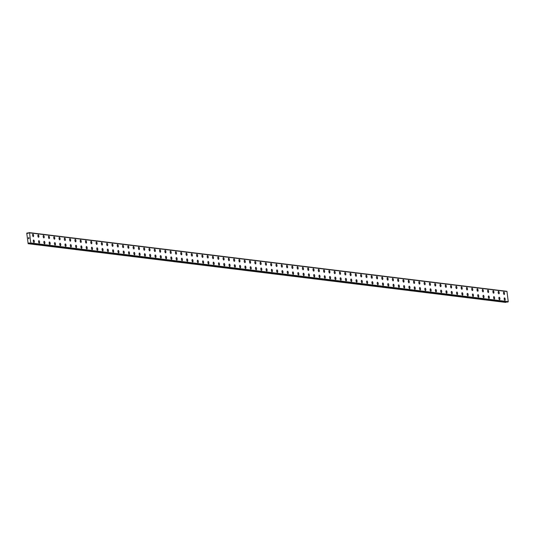 <?xml version="1.0" encoding="UTF-8"?>
<svg xmlns="http://www.w3.org/2000/svg" width="535" height="535" viewBox="0 0 535 535"><rect width="100%" height="100%" fill="white"/><g stroke="black" fill="none" stroke-linecap="round" stroke-linejoin="round"><path stroke-width="0.8" d="M504.492 297.908A1.237 0.481 -99.2 0 1 504.552 297.908A1.237 0.481 -99.2 0 1 505.18 299.118A1.237 0.481 -99.2 0 1 504.893 300.342A1.237 0.481 -99.2 0 1 504.833 300.349A1.237 0.481 -99.2 0 1 504.204 299.132A1.237 0.481 -99.2 0 1 504.492 297.908A1.237 0.481 -99.2 0 1 504.545 297.908A1.237 0.481 -99.2 0 1 505.174 299.118A1.237 0.481 -99.2 0 1 504.886 300.349M499.202 297.259A1.237 0.481 -99.2 0 1 499.255 297.253A1.237 0.481 -99.2 0 1 499.884 298.47A1.237 0.481 -99.2 0 1 499.596 299.694A1.237 0.481 -99.2 0 1 499.543 299.694A1.237 0.481 -99.2 0 1 498.914 298.483A1.237 0.481 -99.2 0 1 499.202 297.253A1.237 0.481 -99.2 0 1 499.255 297.253A1.237 0.481 -99.2 0 1 499.891 298.47A1.237 0.481 -99.2 0 1 499.603 299.694M493.905 296.604A1.237 0.481 -99.2 0 1 493.965 296.604A1.237 0.481 -99.2 0 1 494.594 297.814A1.237 0.481 -99.2 0 1 494.307 299.045A1.237 0.481 -99.2 0 1 494.253 299.045A1.237 0.481 -99.2 0 1 493.624 297.834A1.237 0.481 -99.2 0 1 493.912 296.604A1.237 0.481 -99.2 0 1 493.965 296.604A1.237 0.481 -99.2 0 1 494.594 297.814A1.237 0.481 -99.2 0 1 494.307 299.045M488.615 295.955A1.237 0.481 -99.2 0 1 488.676 295.955A1.237 0.481 -99.2 0 1 489.304 297.166A1.237 0.481 -99.2 0 1 489.017 298.396A1.237 0.481 -99.2 0 1 488.963 298.396A1.237 0.481 -99.2 0 1 488.335 297.186A1.237 0.481 -99.2 0 1 488.622 295.955A1.237 0.481 -99.2 0 1 488.676 295.955A1.237 0.481 -99.2 0 1 489.304 297.166A1.237 0.481 -99.2 0 1 489.017 298.396M483.332 295.307A1.237 0.481 -99.2 0 1 483.386 295.307A1.237 0.481 -99.2 0 1 484.014 296.517A1.237 0.481 -99.2 0 1 483.727 297.741A1.237 0.481 -99.2 0 1 483.673 297.748A1.237 0.481 -99.2 0 1 483.038 296.53A1.237 0.481 -99.2 0 1 483.332 295.307A1.237 0.481 -99.2 0 1 483.379 295.307A1.237 0.481 -99.2 0 1 484.014 296.517A1.237 0.481 -99.2 0 1 483.727 297.748M478.036 294.658A1.237 0.481 -99.2 0 1 478.089 294.651A1.237 0.481 -99.2 0 1 478.725 295.868A1.237 0.481 -99.2 0 1 478.43 297.092A1.237 0.481 -99.2 0 1 478.384 297.092A1.237 0.481 -99.2 0 1 477.748 295.882A1.237 0.481 -99.2 0 1 478.036 294.651A1.237 0.481 -99.2 0 1 478.096 294.651A1.237 0.481 -99.2 0 1 478.725 295.868A1.237 0.481 -99.2 0 1 478.437 297.092M472.746 294.003A1.237 0.481 -99.2 0 1 472.8 294.003A1.237 0.481 -99.2 0 1 473.428 295.213A1.237 0.481 -99.2 0 1 473.141 296.443A1.237 0.481 -99.2 0 1 473.087 296.443A1.237 0.481 -99.2 0 1 472.458 295.233A1.237 0.481 -99.2 0 1 472.746 294.003A1.237 0.481 -99.2 0 1 472.806 294.003A1.237 0.481 -99.2 0 1 473.435 295.213A1.237 0.481 -99.2 0 1 473.147 296.443M467.456 293.354A1.237 0.481 -99.2 0 1 467.51 293.354A1.237 0.481 -99.2 0 1 468.138 294.564A1.237 0.481 -99.2 0 1 467.851 295.795A1.237 0.481 -99.2 0 1 467.797 295.795A1.237 0.481 -99.2 0 1 467.169 294.584A1.237 0.481 -99.2 0 1 467.456 293.354A1.237 0.481 -99.2 0 1 467.51 293.354A1.237 0.481 -99.2 0 1 468.145 294.564A1.237 0.481 -99.2 0 1 467.851 295.795M462.16 292.705A1.237 0.481 -99.2 0 1 462.22 292.705A1.237 0.481 -99.2 0 1 462.849 293.916A1.237 0.481 -99.2 0 1 462.561 295.146A1.237 0.481 -99.2 0 1 462.507 295.146A1.237 0.481 -99.2 0 1 461.879 293.929A1.237 0.481 -99.2 0 1 462.166 292.705A1.237 0.481 -99.2 0 1 462.22 292.705A1.237 0.481 -99.2 0 1 462.849 293.916A1.237 0.481 -99.2 0 1 462.561 295.146M456.87 292.056A1.237 0.481 -99.2 0 1 456.93 292.05A1.237 0.481 -99.2 0 1 457.559 293.267A1.237 0.481 -99.2 0 1 457.271 294.491A1.237 0.481 -99.2 0 1 457.218 294.491A1.237 0.481 -99.2 0 1 456.589 293.28A1.237 0.481 -99.2 0 1 456.877 292.05A1.237 0.481 -99.2 0 1 456.93 292.05A1.237 0.481 -99.2 0 1 457.559 293.267A1.237 0.481 -99.2 0 1 457.271 294.491M451.58 291.401A1.237 0.481 -99.2 0 1 451.634 291.401A1.237 0.481 -99.2 0 1 452.269 292.612A1.237 0.481 -99.2 0 1 451.981 293.842A1.237 0.481 -99.2 0 1 451.928 293.842A1.237 0.481 -99.2 0 1 451.293 292.632A1.237 0.481 -99.2 0 1 451.587 291.401A1.237 0.481 -99.2 0 1 451.64 291.401A1.237 0.481 -99.2 0 1 452.269 292.612A1.237 0.481 -99.2 0 1 451.981 293.842M446.29 290.752A1.237 0.481 -99.2 0 1 446.344 290.752A1.237 0.481 -99.2 0 1 446.979 291.963A1.237 0.481 -99.2 0 1 446.685 293.193A1.237 0.481 -99.2 0 1 446.638 293.193A1.237 0.481 -99.2 0 1 446.003 291.983A1.237 0.481 -99.2 0 1 446.29 290.752A1.237 0.481 -99.2 0 1 446.351 290.752A1.237 0.481 -99.2 0 1 446.979 291.963A1.237 0.481 -99.2 0 1 446.692 293.193M441 290.104A1.237 0.481 -99.2 0 1 441.054 290.104A1.237 0.481 -99.2 0 1 441.683 291.314A1.237 0.481 -99.2 0 1 441.395 292.545A1.237 0.481 -99.2 0 1 441.342 292.545A1.237 0.481 -99.2 0 1 440.713 291.328A1.237 0.481 -99.2 0 1 441 290.104A1.237 0.481 -99.2 0 1 441.061 290.104A1.237 0.481 -99.2 0 1 441.689 291.314A1.237 0.481 -99.2 0 1 441.402 292.545M435.711 289.455A1.237 0.481 -99.2 0 1 435.764 289.448A1.237 0.481 -99.2 0 1 436.393 290.665A1.237 0.481 -99.2 0 1 436.105 291.889A1.237 0.481 -99.2 0 1 436.052 291.889A1.237 0.481 -99.2 0 1 435.423 290.679A1.237 0.481 -99.2 0 1 435.711 289.448A1.237 0.481 -99.2 0 1 435.764 289.448A1.237 0.481 -99.2 0 1 436.399 290.665A1.237 0.481 -99.2 0 1 436.105 291.889M430.414 288.8A1.237 0.481 -99.2 0 1 430.474 288.8A1.237 0.481 -99.2 0 1 431.103 290.01A1.237 0.481 -99.2 0 1 430.815 291.241A1.237 0.481 -99.2 0 1 430.762 291.241A1.237 0.481 -99.2 0 1 430.133 290.03A1.237 0.481 -99.2 0 1 430.421 288.8A1.237 0.481 -99.2 0 1 430.474 288.8A1.237 0.481 -99.2 0 1 431.103 290.01A1.237 0.481 -99.2 0 1 430.815 291.241M425.124 288.151A1.237 0.481 -99.2 0 1 425.185 288.151A1.237 0.481 -99.2 0 1 425.813 289.361A1.237 0.481 -99.2 0 1 425.526 290.592A1.237 0.481 -99.2 0 1 425.472 290.592A1.237 0.481 -99.2 0 1 424.843 289.382A1.237 0.481 -99.2 0 1 425.131 288.151A1.237 0.481 -99.2 0 1 425.185 288.151A1.237 0.481 -99.2 0 1 425.813 289.361A1.237 0.481 -99.2 0 1 425.526 290.592M419.835 287.502A1.237 0.481 -99.2 0 1 419.888 287.502A1.237 0.481 -99.2 0 1 420.523 288.713A1.237 0.481 -99.2 0 1 420.236 289.943A1.237 0.481 -99.2 0 1 420.182 289.943A1.237 0.481 -99.2 0 1 419.547 288.726A1.237 0.481 -99.2 0 1 419.841 287.502A1.237 0.481 -99.2 0 1 419.895 287.502A1.237 0.481 -99.2 0 1 420.523 288.713A1.237 0.481 -99.2 0 1 420.236 289.943M414.545 286.847A1.237 0.481 -99.2 0 1 414.605 286.847A1.237 0.481 -99.2 0 1 415.234 288.064A1.237 0.481 -99.2 0 1 414.946 289.288A1.237 0.481 -99.2 0 1 414.892 289.288A1.237 0.481 -99.2 0 1 414.257 288.077A1.237 0.481 -99.2 0 1 414.545 286.847A1.237 0.481 -99.2 0 1 414.598 286.847A1.237 0.481 -99.2 0 1 415.227 288.064A1.237 0.481 -99.2 0 1 414.939 289.288M409.255 286.198A1.237 0.481 -99.2 0 1 409.308 286.198A1.237 0.481 -99.2 0 1 409.937 287.409A1.237 0.481 -99.2 0 1 409.649 288.639A1.237 0.481 -99.2 0 1 409.596 288.639A1.237 0.481 -99.2 0 1 408.967 287.429A1.237 0.481 -99.2 0 1 409.255 286.198A1.237 0.481 -99.2 0 1 409.308 286.198A1.237 0.481 -99.2 0 1 409.944 287.409A1.237 0.481 -99.2 0 1 409.656 288.639M403.965 285.55A1.237 0.481 -99.2 0 1 404.019 285.55A1.237 0.481 -99.2 0 1 404.647 286.76A1.237 0.481 -99.2 0 1 404.36 287.99A1.237 0.481 -99.2 0 1 404.306 287.99A1.237 0.481 -99.2 0 1 403.678 286.78A1.237 0.481 -99.2 0 1 403.965 285.55A1.237 0.481 -99.2 0 1 404.019 285.55A1.237 0.481 -99.2 0 1 404.654 286.76A1.237 0.481 -99.2 0 1 404.36 287.99M398.669 284.901A1.237 0.481 -99.2 0 1 398.729 284.901A1.237 0.481 -99.2 0 1 399.357 286.111A1.237 0.481 -99.2 0 1 399.07 287.342A1.237 0.481 -99.2 0 1 399.016 287.342A1.237 0.481 -99.2 0 1 398.388 286.125A1.237 0.481 -99.2 0 1 398.675 284.901A1.237 0.481 -99.2 0 1 398.729 284.901A1.237 0.481 -99.2 0 1 399.357 286.111A1.237 0.481 -99.2 0 1 399.07 287.342M393.379 284.252A1.237 0.481 -99.2 0 1 393.439 284.245A1.237 0.481 -99.2 0 1 394.068 285.463A1.237 0.481 -99.2 0 1 393.78 286.686A1.237 0.481 -99.2 0 1 393.727 286.686A1.237 0.481 -99.2 0 1 393.098 285.476A1.237 0.481 -99.2 0 1 393.385 284.245A1.237 0.481 -99.2 0 1 393.439 284.245A1.237 0.481 -99.2 0 1 394.068 285.463A1.237 0.481 -99.2 0 1 393.78 286.686M388.089 283.597A1.237 0.481 -99.2 0 1 388.142 283.597A1.237 0.481 -99.2 0 1 388.778 284.807A1.237 0.481 -99.2 0 1 388.484 286.038A1.237 0.481 -99.2 0 1 388.437 286.038A1.237 0.481 -99.2 0 1 387.801 284.827A1.237 0.481 -99.2 0 1 388.096 283.597A1.237 0.481 -99.2 0 1 388.149 283.597A1.237 0.481 -99.2 0 1 388.778 284.807A1.237 0.481 -99.2 0 1 388.49 286.038M382.799 282.948A1.237 0.481 -99.2 0 1 382.853 282.948A1.237 0.481 -99.2 0 1 383.481 284.159A1.237 0.481 -99.2 0 1 383.194 285.389A1.237 0.481 -99.2 0 1 383.147 285.389A1.237 0.481 -99.2 0 1 382.512 284.179A1.237 0.481 -99.2 0 1 382.799 282.948A1.237 0.481 -99.2 0 1 382.859 282.948A1.237 0.481 -99.2 0 1 383.488 284.159A1.237 0.481 -99.2 0 1 383.2 285.389M377.509 282.299A1.237 0.481 -99.2 0 1 377.563 282.299A1.237 0.481 -99.2 0 1 378.191 283.51A1.237 0.481 -99.2 0 1 377.904 284.74A1.237 0.481 -99.2 0 1 377.85 284.74A1.237 0.481 -99.2 0 1 377.222 283.523A1.237 0.481 -99.2 0 1 377.509 282.299A1.237 0.481 -99.2 0 1 377.563 282.299A1.237 0.481 -99.2 0 1 378.198 283.51A1.237 0.481 -99.2 0 1 377.911 284.74M372.22 281.651A1.237 0.481 -99.2 0 1 372.273 281.644A1.237 0.481 -99.2 0 1 372.902 282.861A1.237 0.481 -99.2 0 1 372.614 284.085A1.237 0.481 -99.2 0 1 372.561 284.085A1.237 0.481 -99.2 0 1 371.932 282.875A1.237 0.481 -99.2 0 1 372.22 281.644A1.237 0.481 -99.2 0 1 372.273 281.644A1.237 0.481 -99.2 0 1 372.908 282.861A1.237 0.481 -99.2 0 1 372.614 284.085M366.923 280.995A1.237 0.481 -99.2 0 1 366.983 280.995A1.237 0.481 -99.2 0 1 367.612 282.206A1.237 0.481 -99.2 0 1 367.324 283.436A1.237 0.481 -99.2 0 1 367.271 283.436A1.237 0.481 -99.2 0 1 366.642 282.226A1.237 0.481 -99.2 0 1 366.93 280.995A1.237 0.481 -99.2 0 1 366.983 280.995A1.237 0.481 -99.2 0 1 367.612 282.206A1.237 0.481 -99.2 0 1 367.324 283.436M361.633 280.347A1.237 0.481 -99.2 0 1 361.687 280.347A1.237 0.481 -99.2 0 1 362.322 281.557A1.237 0.481 -99.2 0 1 362.034 282.788A1.237 0.481 -99.2 0 1 361.981 282.788A1.237 0.481 -99.2 0 1 361.352 281.577A1.237 0.481 -99.2 0 1 361.64 280.347A1.237 0.481 -99.2 0 1 361.693 280.347A1.237 0.481 -99.2 0 1 362.322 281.557A1.237 0.481 -99.2 0 1 362.034 282.788M356.343 279.698A1.237 0.481 -99.2 0 1 356.397 279.698A1.237 0.481 -99.2 0 1 357.032 280.908A1.237 0.481 -99.2 0 1 356.738 282.139A1.237 0.481 -99.2 0 1 356.691 282.139A1.237 0.481 -99.2 0 1 356.056 280.922A1.237 0.481 -99.2 0 1 356.35 279.698A1.237 0.481 -99.2 0 1 356.404 279.698A1.237 0.481 -99.2 0 1 357.032 280.908A1.237 0.481 -99.2 0 1 356.745 282.139M351.054 279.049A1.237 0.481 -99.2 0 1 351.107 279.043A1.237 0.481 -99.2 0 1 351.736 280.26A1.237 0.481 -99.2 0 1 351.448 281.484A1.237 0.481 -99.2 0 1 351.395 281.484A1.237 0.481 -99.2 0 1 350.766 280.273A1.237 0.481 -99.2 0 1 351.054 279.049A1.237 0.481 -99.2 0 1 351.114 279.043A1.237 0.481 -99.2 0 1 351.742 280.26A1.237 0.481 -99.2 0 1 351.455 281.484M345.764 278.394A1.237 0.481 -99.2 0 1 345.817 278.394A1.237 0.481 -99.2 0 1 346.453 279.604A1.237 0.481 -99.2 0 1 346.165 280.835A1.237 0.481 -99.2 0 1 346.105 280.835A1.237 0.481 -99.2 0 1 345.476 279.624A1.237 0.481 -99.2 0 1 345.764 278.394A1.237 0.481 -99.2 0 1 345.817 278.394A1.237 0.481 -99.2 0 1 346.446 279.604A1.237 0.481 -99.2 0 1 346.158 280.835M340.474 277.745A1.237 0.481 -99.2 0 1 340.527 277.745A1.237 0.481 -99.2 0 1 341.156 278.956A1.237 0.481 -99.2 0 1 340.869 280.186A1.237 0.481 -99.2 0 1 340.815 280.186A1.237 0.481 -99.2 0 1 340.186 278.976A1.237 0.481 -99.2 0 1 340.474 277.745A1.237 0.481 -99.2 0 1 340.527 277.745A1.237 0.481 -99.2 0 1 341.163 278.956A1.237 0.481 -99.2 0 1 340.869 280.186M335.177 277.097A1.237 0.481 -99.2 0 1 335.238 277.097A1.237 0.481 -99.2 0 1 335.866 278.307A1.237 0.481 -99.2 0 1 335.579 279.537A1.237 0.481 -99.2 0 1 335.525 279.537A1.237 0.481 -99.2 0 1 334.897 278.32A1.237 0.481 -99.2 0 1 335.184 277.097A1.237 0.481 -99.2 0 1 335.238 277.097A1.237 0.481 -99.2 0 1 335.866 278.307A1.237 0.481 -99.2 0 1 335.579 279.537M329.888 276.448A1.237 0.481 -99.2 0 1 329.941 276.441A1.237 0.481 -99.2 0 1 330.576 277.658A1.237 0.481 -99.2 0 1 330.289 278.882A1.237 0.481 -99.2 0 1 330.235 278.882A1.237 0.481 -99.2 0 1 329.607 277.672A1.237 0.481 -99.2 0 1 329.894 276.448A1.237 0.481 -99.2 0 1 329.948 276.441A1.237 0.481 -99.2 0 1 330.576 277.658A1.237 0.481 -99.2 0 1 330.289 278.882M324.598 275.792A1.237 0.481 -99.2 0 1 324.658 275.792A1.237 0.481 -99.2 0 1 325.287 277.003A1.237 0.481 -99.2 0 1 324.999 278.233A1.237 0.481 -99.2 0 1 324.946 278.233A1.237 0.481 -99.2 0 1 324.31 277.023A1.237 0.481 -99.2 0 1 324.598 275.792A1.237 0.481 -99.2 0 1 324.651 275.792A1.237 0.481 -99.2 0 1 325.287 277.003A1.237 0.481 -99.2 0 1 324.992 278.233M319.308 275.144A1.237 0.481 -99.2 0 1 319.362 275.144A1.237 0.481 -99.2 0 1 319.99 276.354A1.237 0.481 -99.2 0 1 319.703 277.585A1.237 0.481 -99.2 0 1 319.649 277.585A1.237 0.481 -99.2 0 1 319.02 276.374A1.237 0.481 -99.2 0 1 319.308 275.144A1.237 0.481 -99.2 0 1 319.368 275.144A1.237 0.481 -99.2 0 1 319.997 276.354A1.237 0.481 -99.2 0 1 319.709 277.585M314.018 274.495A1.237 0.481 -99.2 0 1 314.072 274.495A1.237 0.481 -99.2 0 1 314.7 275.706A1.237 0.481 -99.2 0 1 314.413 276.936A1.237 0.481 -99.2 0 1 314.359 276.936A1.237 0.481 -99.2 0 1 313.731 275.719A1.237 0.481 -99.2 0 1 314.018 274.495A1.237 0.481 -99.2 0 1 314.072 274.495A1.237 0.481 -99.2 0 1 314.707 275.706A1.237 0.481 -99.2 0 1 314.419 276.936M308.728 273.846A1.237 0.481 -99.2 0 1 308.782 273.84A1.237 0.481 -99.2 0 1 309.411 275.057A1.237 0.481 -99.2 0 1 309.123 276.281A1.237 0.481 -99.2 0 1 309.07 276.281A1.237 0.481 -99.2 0 1 308.441 275.07A1.237 0.481 -99.2 0 1 308.728 273.846A1.237 0.481 -99.2 0 1 308.782 273.84A1.237 0.481 -99.2 0 1 309.417 275.057A1.237 0.481 -99.2 0 1 309.123 276.281M303.432 273.191A1.237 0.481 -99.2 0 1 303.492 273.191A1.237 0.481 -99.2 0 1 304.121 274.401A1.237 0.481 -99.2 0 1 303.833 275.632A1.237 0.481 -99.2 0 1 303.78 275.632A1.237 0.481 -99.2 0 1 303.151 274.422A1.237 0.481 -99.2 0 1 303.439 273.191A1.237 0.481 -99.2 0 1 303.492 273.191A1.237 0.481 -99.2 0 1 304.121 274.401A1.237 0.481 -99.2 0 1 303.833 275.632M298.142 272.542A1.237 0.481 -99.2 0 1 298.196 272.542A1.237 0.481 -99.2 0 1 298.831 273.753A1.237 0.481 -99.2 0 1 298.543 274.983A1.237 0.481 -99.2 0 1 298.49 274.983A1.237 0.481 -99.2 0 1 297.861 273.773A1.237 0.481 -99.2 0 1 298.149 272.542A1.237 0.481 -99.2 0 1 298.202 272.542A1.237 0.481 -99.2 0 1 298.831 273.753A1.237 0.481 -99.2 0 1 298.543 274.983M292.852 271.894A1.237 0.481 -99.2 0 1 292.906 271.894A1.237 0.481 -99.2 0 1 293.541 273.104A1.237 0.481 -99.2 0 1 293.247 274.335A1.237 0.481 -99.2 0 1 293.2 274.335A1.237 0.481 -99.2 0 1 292.565 273.117A1.237 0.481 -99.2 0 1 292.852 271.894A1.237 0.481 -99.2 0 1 292.912 271.894A1.237 0.481 -99.2 0 1 293.541 273.104A1.237 0.481 -99.2 0 1 293.254 274.335M287.562 271.245A1.237 0.481 -99.2 0 1 287.616 271.238A1.237 0.481 -99.2 0 1 288.245 272.455A1.237 0.481 -99.2 0 1 287.957 273.679A1.237 0.481 -99.2 0 1 287.904 273.679A1.237 0.481 -99.2 0 1 287.275 272.469A1.237 0.481 -99.2 0 1 287.562 271.245A1.237 0.481 -99.2 0 1 287.623 271.238A1.237 0.481 -99.2 0 1 288.251 272.455A1.237 0.481 -99.2 0 1 287.964 273.679M282.273 270.59A1.237 0.481 -99.2 0 1 282.326 270.59A1.237 0.481 -99.2 0 1 282.955 271.807A1.237 0.481 -99.2 0 1 282.667 273.031A1.237 0.481 -99.2 0 1 282.614 273.031A1.237 0.481 -99.2 0 1 281.985 271.82A1.237 0.481 -99.2 0 1 282.273 270.59A1.237 0.481 -99.2 0 1 282.326 270.59A1.237 0.481 -99.2 0 1 282.962 271.8A1.237 0.481 -99.2 0 1 282.674 273.031M276.983 269.941A1.237 0.481 -99.2 0 1 277.036 269.941A1.237 0.481 -99.2 0 1 277.665 271.151A1.237 0.481 -99.2 0 1 277.377 272.382A1.237 0.481 -99.2 0 1 277.324 272.382A1.237 0.481 -99.2 0 1 276.695 271.171A1.237 0.481 -99.2 0 1 276.983 269.941A1.237 0.481 -99.2 0 1 277.036 269.941A1.237 0.481 -99.2 0 1 277.665 271.151A1.237 0.481 -99.2 0 1 277.377 272.382M271.686 269.292A1.237 0.481 -99.2 0 1 271.747 269.292A1.237 0.481 -99.2 0 1 272.375 270.503A1.237 0.481 -99.2 0 1 272.088 271.733A1.237 0.481 -99.2 0 1 272.034 271.733A1.237 0.481 -99.2 0 1 271.405 270.516A1.237 0.481 -99.2 0 1 271.693 269.292A1.237 0.481 -99.2 0 1 271.747 269.292A1.237 0.481 -99.2 0 1 272.375 270.503A1.237 0.481 -99.2 0 1 272.088 271.733M266.397 268.644A1.237 0.481 -99.2 0 1 266.45 268.637A1.237 0.481 -99.2 0 1 267.085 269.854A1.237 0.481 -99.2 0 1 266.798 271.078A1.237 0.481 -99.2 0 1 266.744 271.078A1.237 0.481 -99.2 0 1 266.109 269.867A1.237 0.481 -99.2 0 1 266.403 268.644A1.237 0.481 -99.2 0 1 266.457 268.637A1.237 0.481 -99.2 0 1 267.085 269.854A1.237 0.481 -99.2 0 1 266.798 271.078M261.107 267.988A1.237 0.481 -99.2 0 1 261.16 267.988A1.237 0.481 -99.2 0 1 261.796 269.205A1.237 0.481 -99.2 0 1 261.501 270.429A1.237 0.481 -99.2 0 1 261.454 270.429A1.237 0.481 -99.2 0 1 260.819 269.219A1.237 0.481 -99.2 0 1 261.107 267.988A1.237 0.481 -99.2 0 1 261.167 267.988A1.237 0.481 -99.2 0 1 261.796 269.199A1.237 0.481 -99.2 0 1 261.508 270.429M255.817 267.339A1.237 0.481 -99.2 0 1 255.877 267.339A1.237 0.481 -99.2 0 1 256.506 268.55A1.237 0.481 -99.2 0 1 256.218 269.78A1.237 0.481 -99.2 0 1 256.158 269.78A1.237 0.481 -99.2 0 1 255.529 268.57A1.237 0.481 -99.2 0 1 255.817 267.339A1.237 0.481 -99.2 0 1 255.87 267.339A1.237 0.481 -99.2 0 1 256.499 268.55A1.237 0.481 -99.2 0 1 256.212 269.78M250.527 266.691A1.237 0.481 -99.2 0 1 250.581 266.691A1.237 0.481 -99.2 0 1 251.209 267.901A1.237 0.481 -99.2 0 1 250.922 269.132A1.237 0.481 -99.2 0 1 250.868 269.132A1.237 0.481 -99.2 0 1 250.24 267.915A1.237 0.481 -99.2 0 1 250.527 266.691A1.237 0.481 -99.2 0 1 250.581 266.691A1.237 0.481 -99.2 0 1 251.216 267.901A1.237 0.481 -99.2 0 1 250.928 269.132M245.231 266.042A1.237 0.481 -99.2 0 1 245.291 266.035A1.237 0.481 -99.2 0 1 245.919 267.253A1.237 0.481 -99.2 0 1 245.632 268.476A1.237 0.481 -99.2 0 1 245.578 268.476A1.237 0.481 -99.2 0 1 244.95 267.266A1.237 0.481 -99.2 0 1 245.237 266.042A1.237 0.481 -99.2 0 1 245.291 266.035A1.237 0.481 -99.2 0 1 245.919 267.253A1.237 0.481 -99.2 0 1 245.632 268.476M239.941 265.387A1.237 0.481 -99.2 0 1 240.001 265.387A1.237 0.481 -99.2 0 1 240.63 266.604A1.237 0.481 -99.2 0 1 240.342 267.828A1.237 0.481 -99.2 0 1 240.289 267.828A1.237 0.481 -99.2 0 1 239.66 266.617A1.237 0.481 -99.2 0 1 239.947 265.387A1.237 0.481 -99.2 0 1 240.001 265.387A1.237 0.481 -99.2 0 1 240.63 266.597A1.237 0.481 -99.2 0 1 240.342 267.828M234.651 264.738A1.237 0.481 -99.2 0 1 234.704 264.738A1.237 0.481 -99.2 0 1 235.34 265.948A1.237 0.481 -99.2 0 1 235.052 267.179A1.237 0.481 -99.2 0 1 234.999 267.179A1.237 0.481 -99.2 0 1 234.363 265.969A1.237 0.481 -99.2 0 1 234.658 264.738A1.237 0.481 -99.2 0 1 234.711 264.738A1.237 0.481 -99.2 0 1 235.34 265.948A1.237 0.481 -99.2 0 1 235.052 267.179M229.361 264.089A1.237 0.481 -99.2 0 1 229.415 264.089A1.237 0.481 -99.2 0 1 230.05 265.3A1.237 0.481 -99.2 0 1 229.756 266.53A1.237 0.481 -99.2 0 1 229.709 266.53A1.237 0.481 -99.2 0 1 229.074 265.313A1.237 0.481 -99.2 0 1 229.361 264.089A1.237 0.481 -99.2 0 1 229.421 264.089A1.237 0.481 -99.2 0 1 230.05 265.3A1.237 0.481 -99.2 0 1 229.762 266.53M224.071 263.441A1.237 0.481 -99.2 0 1 224.125 263.434A1.237 0.481 -99.2 0 1 224.753 264.651A1.237 0.481 -99.2 0 1 224.466 265.875A1.237 0.481 -99.2 0 1 224.412 265.875A1.237 0.481 -99.2 0 1 223.784 264.664A1.237 0.481 -99.2 0 1 224.071 263.441A1.237 0.481 -99.2 0 1 224.132 263.434A1.237 0.481 -99.2 0 1 224.76 264.651A1.237 0.481 -99.2 0 1 224.473 265.875M218.782 262.785A1.237 0.481 -99.2 0 1 218.835 262.785A1.237 0.481 -99.2 0 1 219.464 264.002A1.237 0.481 -99.2 0 1 219.176 265.226A1.237 0.481 -99.2 0 1 219.123 265.226A1.237 0.481 -99.2 0 1 218.494 264.016A1.237 0.481 -99.2 0 1 218.782 262.785A1.237 0.481 -99.2 0 1 218.835 262.785A1.237 0.481 -99.2 0 1 219.47 263.996A1.237 0.481 -99.2 0 1 219.176 265.226M213.485 262.137A1.237 0.481 -99.2 0 1 213.545 262.137A1.237 0.481 -99.2 0 1 214.174 263.347A1.237 0.481 -99.2 0 1 213.886 264.578A1.237 0.481 -99.2 0 1 213.833 264.578A1.237 0.481 -99.2 0 1 213.204 263.367A1.237 0.481 -99.2 0 1 213.492 262.137A1.237 0.481 -99.2 0 1 213.545 262.137A1.237 0.481 -99.2 0 1 214.174 263.347A1.237 0.481 -99.2 0 1 213.886 264.578M208.195 261.488A1.237 0.481 -99.2 0 1 208.255 261.488A1.237 0.481 -99.2 0 1 208.884 262.698A1.237 0.481 -99.2 0 1 208.596 263.929A1.237 0.481 -99.2 0 1 208.543 263.929A1.237 0.481 -99.2 0 1 207.914 262.712A1.237 0.481 -99.2 0 1 208.202 261.488A1.237 0.481 -99.2 0 1 208.255 261.488A1.237 0.481 -99.2 0 1 208.884 262.698A1.237 0.481 -99.2 0 1 208.596 263.929M202.905 260.839A1.237 0.481 -99.2 0 1 202.959 260.833A1.237 0.481 -99.2 0 1 203.594 262.05A1.237 0.481 -99.2 0 1 203.307 263.274A1.237 0.481 -99.2 0 1 203.253 263.274A1.237 0.481 -99.2 0 1 202.618 262.063A1.237 0.481 -99.2 0 1 202.912 260.839A1.237 0.481 -99.2 0 1 202.966 260.833A1.237 0.481 -99.2 0 1 203.594 262.05A1.237 0.481 -99.2 0 1 203.307 263.274M197.616 260.184A1.237 0.481 -99.2 0 1 197.669 260.184A1.237 0.481 -99.2 0 1 198.298 261.401A1.237 0.481 -99.2 0 1 198.01 262.625A1.237 0.481 -99.2 0 1 197.963 262.625A1.237 0.481 -99.2 0 1 197.328 261.414A1.237 0.481 -99.2 0 1 197.616 260.184A1.237 0.481 -99.2 0 1 197.676 260.184A1.237 0.481 -99.2 0 1 198.304 261.394A1.237 0.481 -99.2 0 1 198.017 262.625M192.326 259.535A1.237 0.481 -99.2 0 1 192.379 259.535A1.237 0.481 -99.2 0 1 193.008 260.746A1.237 0.481 -99.2 0 1 192.72 261.976A1.237 0.481 -99.2 0 1 192.667 261.976A1.237 0.481 -99.2 0 1 192.038 260.766A1.237 0.481 -99.2 0 1 192.326 259.535A1.237 0.481 -99.2 0 1 192.379 259.535A1.237 0.481 -99.2 0 1 193.015 260.746A1.237 0.481 -99.2 0 1 192.727 261.976M187.036 258.887A1.237 0.481 -99.2 0 1 187.089 258.887A1.237 0.481 -99.2 0 1 187.718 260.097A1.237 0.481 -99.2 0 1 187.431 261.327A1.237 0.481 -99.2 0 1 187.377 261.327A1.237 0.481 -99.2 0 1 186.748 260.11A1.237 0.481 -99.2 0 1 187.036 258.887A1.237 0.481 -99.2 0 1 187.089 258.887A1.237 0.481 -99.2 0 1 187.725 260.097A1.237 0.481 -99.2 0 1 187.431 261.327M181.739 258.238A1.237 0.481 -99.2 0 1 181.8 258.238A1.237 0.481 -99.2 0 1 182.428 259.448A1.237 0.481 -99.2 0 1 182.141 260.672A1.237 0.481 -99.2 0 1 182.087 260.679A1.237 0.481 -99.2 0 1 181.459 259.462A1.237 0.481 -99.2 0 1 181.746 258.238A1.237 0.481 -99.2 0 1 181.8 258.231A1.237 0.481 -99.2 0 1 182.428 259.448A1.237 0.481 -99.2 0 1 182.141 260.672M176.45 257.582A1.237 0.481 -99.2 0 1 176.51 257.582A1.237 0.481 -99.2 0 1 177.138 258.8A1.237 0.481 -99.2 0 1 176.851 260.023A1.237 0.481 -99.2 0 1 176.797 260.023A1.237 0.481 -99.2 0 1 176.169 258.813A1.237 0.481 -99.2 0 1 176.456 257.582A1.237 0.481 -99.2 0 1 176.51 257.582A1.237 0.481 -99.2 0 1 177.138 258.793A1.237 0.481 -99.2 0 1 176.851 260.023M171.16 256.934A1.237 0.481 -99.2 0 1 171.213 256.934A1.237 0.481 -99.2 0 1 171.849 258.144A1.237 0.481 -99.2 0 1 171.561 259.375A1.237 0.481 -99.2 0 1 171.508 259.375A1.237 0.481 -99.2 0 1 170.872 258.164A1.237 0.481 -99.2 0 1 171.167 256.934A1.237 0.481 -99.2 0 1 171.22 256.934A1.237 0.481 -99.2 0 1 171.849 258.144A1.237 0.481 -99.2 0 1 171.561 259.375M165.87 256.285A1.237 0.481 -99.2 0 1 165.93 256.285A1.237 0.481 -99.2 0 1 166.559 257.495A1.237 0.481 -99.2 0 1 166.271 258.726A1.237 0.481 -99.2 0 1 166.218 258.726A1.237 0.481 -99.2 0 1 165.582 257.509A1.237 0.481 -99.2 0 1 165.87 256.285A1.237 0.481 -99.2 0 1 165.924 256.285A1.237 0.481 -99.2 0 1 166.552 257.495A1.237 0.481 -99.2 0 1 166.265 258.726M160.58 255.636A1.237 0.481 -99.2 0 1 160.634 255.636A1.237 0.481 -99.2 0 1 161.262 256.847A1.237 0.481 -99.2 0 1 160.975 258.071A1.237 0.481 -99.2 0 1 160.921 258.077A1.237 0.481 -99.2 0 1 160.293 256.86A1.237 0.481 -99.2 0 1 160.58 255.636A1.237 0.481 -99.2 0 1 160.634 255.63A1.237 0.481 -99.2 0 1 161.269 256.847A1.237 0.481 -99.2 0 1 160.981 258.071M155.29 254.981A1.237 0.481 -99.2 0 1 155.344 254.981A1.237 0.481 -99.2 0 1 155.973 256.198A1.237 0.481 -99.2 0 1 155.685 257.422A1.237 0.481 -99.2 0 1 155.631 257.422A1.237 0.481 -99.2 0 1 155.003 256.212A1.237 0.481 -99.2 0 1 155.29 254.981A1.237 0.481 -99.2 0 1 155.344 254.981A1.237 0.481 -99.2 0 1 155.979 256.191A1.237 0.481 -99.2 0 1 155.685 257.422M149.994 254.332A1.237 0.481 -99.2 0 1 150.054 254.332A1.237 0.481 -99.2 0 1 150.683 255.543A1.237 0.481 -99.2 0 1 150.395 256.773A1.237 0.481 -99.2 0 1 150.342 256.773A1.237 0.481 -99.2 0 1 149.713 255.563A1.237 0.481 -99.2 0 1 150.001 254.332A1.237 0.481 -99.2 0 1 150.054 254.332A1.237 0.481 -99.2 0 1 150.683 255.543A1.237 0.481 -99.2 0 1 150.395 256.773M144.704 253.684A1.237 0.481 -99.2 0 1 144.764 253.684A1.237 0.481 -99.2 0 1 145.393 254.894A1.237 0.481 -99.2 0 1 145.105 256.125A1.237 0.481 -99.2 0 1 145.052 256.125A1.237 0.481 -99.2 0 1 144.423 254.907A1.237 0.481 -99.2 0 1 144.711 253.684A1.237 0.481 -99.2 0 1 144.764 253.684A1.237 0.481 -99.2 0 1 145.393 254.894A1.237 0.481 -99.2 0 1 145.105 256.125M139.414 253.035A1.237 0.481 -99.2 0 1 139.468 253.035A1.237 0.481 -99.2 0 1 140.103 254.245A1.237 0.481 -99.2 0 1 139.809 255.469A1.237 0.481 -99.2 0 1 139.762 255.476A1.237 0.481 -99.2 0 1 139.127 254.259A1.237 0.481 -99.2 0 1 139.421 253.035A1.237 0.481 -99.2 0 1 139.475 253.028A1.237 0.481 -99.2 0 1 140.103 254.245A1.237 0.481 -99.2 0 1 139.816 255.469M134.124 252.38A1.237 0.481 -99.2 0 1 134.178 252.38A1.237 0.481 -99.2 0 1 134.807 253.597A1.237 0.481 -99.2 0 1 134.519 254.821A1.237 0.481 -99.2 0 1 134.472 254.821A1.237 0.481 -99.2 0 1 133.837 253.61A1.237 0.481 -99.2 0 1 134.124 252.38A1.237 0.481 -99.2 0 1 134.185 252.38A1.237 0.481 -99.2 0 1 134.813 253.59A1.237 0.481 -99.2 0 1 134.526 254.821M128.835 251.731A1.237 0.481 -99.2 0 1 128.888 251.731A1.237 0.481 -99.2 0 1 129.517 252.941A1.237 0.481 -99.2 0 1 129.229 254.172A1.237 0.481 -99.2 0 1 129.176 254.172A1.237 0.481 -99.2 0 1 128.547 252.961A1.237 0.481 -99.2 0 1 128.835 251.731A1.237 0.481 -99.2 0 1 128.888 251.731A1.237 0.481 -99.2 0 1 129.523 252.941A1.237 0.481 -99.2 0 1 129.236 254.172M123.545 251.082A1.237 0.481 -99.2 0 1 123.598 251.082A1.237 0.481 -99.2 0 1 124.227 252.293A1.237 0.481 -99.2 0 1 123.939 253.523A1.237 0.481 -99.2 0 1 123.886 253.523A1.237 0.481 -99.2 0 1 123.257 252.306A1.237 0.481 -99.2 0 1 123.545 251.082A1.237 0.481 -99.2 0 1 123.598 251.082A1.237 0.481 -99.2 0 1 124.234 252.293A1.237 0.481 -99.2 0 1 123.939 253.523M118.248 250.434A1.237 0.481 -99.2 0 1 118.309 250.434A1.237 0.481 -99.2 0 1 118.937 251.644A1.237 0.481 -99.2 0 1 118.65 252.868A1.237 0.481 -99.2 0 1 118.596 252.874A1.237 0.481 -99.2 0 1 117.968 251.657A1.237 0.481 -99.2 0 1 118.255 250.434A1.237 0.481 -99.2 0 1 118.309 250.427A1.237 0.481 -99.2 0 1 118.937 251.644A1.237 0.481 -99.2 0 1 118.65 252.868M112.959 249.778A1.237 0.481 -99.2 0 1 113.012 249.778A1.237 0.481 -99.2 0 1 113.647 250.995A1.237 0.481 -99.2 0 1 113.36 252.219A1.237 0.481 -99.2 0 1 113.306 252.219A1.237 0.481 -99.2 0 1 112.678 251.009A1.237 0.481 -99.2 0 1 112.965 249.778A1.237 0.481 -99.2 0 1 113.019 249.778A1.237 0.481 -99.2 0 1 113.647 250.995A1.237 0.481 -99.2 0 1 113.36 252.219M107.669 249.129A1.237 0.481 -99.2 0 1 107.722 249.129A1.237 0.481 -99.2 0 1 108.358 250.34A1.237 0.481 -99.2 0 1 108.063 251.57A1.237 0.481 -99.2 0 1 108.016 251.57A1.237 0.481 -99.2 0 1 107.381 250.36A1.237 0.481 -99.2 0 1 107.675 249.129A1.237 0.481 -99.2 0 1 107.729 249.129A1.237 0.481 -99.2 0 1 108.358 250.34A1.237 0.481 -99.2 0 1 108.07 251.57M102.379 248.481A1.237 0.481 -99.2 0 1 102.432 248.481A1.237 0.481 -99.2 0 1 103.061 249.691A1.237 0.481 -99.2 0 1 102.773 250.922A1.237 0.481 -99.2 0 1 102.72 250.922A1.237 0.481 -99.2 0 1 102.091 249.705A1.237 0.481 -99.2 0 1 102.379 248.481A1.237 0.481 -99.2 0 1 102.439 248.481A1.237 0.481 -99.2 0 1 103.068 249.691A1.237 0.481 -99.2 0 1 102.78 250.922M97.089 247.832A1.237 0.481 -99.2 0 1 97.143 247.825A1.237 0.481 -99.2 0 1 97.778 249.042A1.237 0.481 -99.2 0 1 97.49 250.266A1.237 0.481 -99.2 0 1 97.43 250.273A1.237 0.481 -99.2 0 1 96.802 249.056A1.237 0.481 -99.2 0 1 97.089 247.832A1.237 0.481 -99.2 0 1 97.143 247.832A1.237 0.481 -99.2 0 1 97.771 249.042A1.237 0.481 -99.2 0 1 97.484 250.266M91.799 247.177A1.237 0.481 -99.2 0 1 91.853 247.177A1.237 0.481 -99.2 0 1 92.481 248.394A1.237 0.481 -99.2 0 1 92.194 249.618A1.237 0.481 -99.2 0 1 92.14 249.618A1.237 0.481 -99.2 0 1 91.512 248.407A1.237 0.481 -99.2 0 1 91.799 247.177A1.237 0.481 -99.2 0 1 91.853 247.177A1.237 0.481 -99.2 0 1 92.488 248.394A1.237 0.481 -99.2 0 1 92.194 249.618M86.503 246.528A1.237 0.481 -99.2 0 1 86.563 246.528A1.237 0.481 -99.2 0 1 87.192 247.738A1.237 0.481 -99.2 0 1 86.904 248.969A1.237 0.481 -99.2 0 1 86.851 248.969A1.237 0.481 -99.2 0 1 86.222 247.758A1.237 0.481 -99.2 0 1 86.51 246.528A1.237 0.481 -99.2 0 1 86.563 246.528A1.237 0.481 -99.2 0 1 87.192 247.738A1.237 0.481 -99.2 0 1 86.904 248.969M81.213 245.879A1.237 0.481 -99.2 0 1 81.266 245.879A1.237 0.481 -99.2 0 1 81.902 247.09A1.237 0.481 -99.2 0 1 81.614 248.32A1.237 0.481 -99.2 0 1 81.561 248.32A1.237 0.481 -99.2 0 1 80.932 247.11A1.237 0.481 -99.2 0 1 81.22 245.879A1.237 0.481 -99.2 0 1 81.273 245.879A1.237 0.481 -99.2 0 1 81.902 247.09A1.237 0.481 -99.2 0 1 81.614 248.32M75.923 245.231A1.237 0.481 -99.2 0 1 75.983 245.224A1.237 0.481 -99.2 0 1 76.612 246.441A1.237 0.481 -99.2 0 1 76.324 247.665A1.237 0.481 -99.2 0 1 76.271 247.672A1.237 0.481 -99.2 0 1 75.636 246.454A1.237 0.481 -99.2 0 1 75.923 245.231A1.237 0.481 -99.2 0 1 75.977 245.231A1.237 0.481 -99.2 0 1 76.612 246.441A1.237 0.481 -99.2 0 1 76.318 247.665M70.633 244.575A1.237 0.481 -99.2 0 1 70.687 244.575A1.237 0.481 -99.2 0 1 71.316 245.792A1.237 0.481 -99.2 0 1 71.028 247.016A1.237 0.481 -99.2 0 1 70.974 247.016A1.237 0.481 -99.2 0 1 70.346 245.806A1.237 0.481 -99.2 0 1 70.633 244.575A1.237 0.481 -99.2 0 1 70.694 244.575A1.237 0.481 -99.2 0 1 71.322 245.792A1.237 0.481 -99.2 0 1 71.035 247.016M65.344 243.927A1.237 0.481 -99.2 0 1 65.397 243.927A1.237 0.481 -99.2 0 1 66.026 245.137A1.237 0.481 -99.2 0 1 65.738 246.367A1.237 0.481 -99.2 0 1 65.685 246.367A1.237 0.481 -99.2 0 1 65.056 245.157A1.237 0.481 -99.2 0 1 65.344 243.927A1.237 0.481 -99.2 0 1 65.397 243.927A1.237 0.481 -99.2 0 1 66.032 245.137A1.237 0.481 -99.2 0 1 65.745 246.367M60.054 243.278A1.237 0.481 -99.2 0 1 60.107 243.278A1.237 0.481 -99.2 0 1 60.736 244.488A1.237 0.481 -99.2 0 1 60.448 245.719A1.237 0.481 -99.2 0 1 60.395 245.719A1.237 0.481 -99.2 0 1 59.766 244.508A1.237 0.481 -99.2 0 1 60.054 243.278A1.237 0.481 -99.2 0 1 60.107 243.278A1.237 0.481 -99.2 0 1 60.743 244.488A1.237 0.481 -99.2 0 1 60.448 245.719M54.757 242.629A1.237 0.481 -99.2 0 1 54.817 242.629A1.237 0.481 -99.2 0 1 55.446 243.84A1.237 0.481 -99.2 0 1 55.158 245.063A1.237 0.481 -99.2 0 1 55.105 245.07A1.237 0.481 -99.2 0 1 54.476 243.853A1.237 0.481 -99.2 0 1 54.764 242.629A1.237 0.481 -99.2 0 1 54.817 242.623A1.237 0.481 -99.2 0 1 55.446 243.84A1.237 0.481 -99.2 0 1 55.158 245.063M49.467 241.974A1.237 0.481 -99.2 0 1 49.521 241.974A1.237 0.481 -99.2 0 1 50.156 243.191A1.237 0.481 -99.2 0 1 49.869 244.415A1.237 0.481 -99.2 0 1 49.815 244.415A1.237 0.481 -99.2 0 1 49.18 243.204A1.237 0.481 -99.2 0 1 49.474 241.974A1.237 0.481 -99.2 0 1 49.528 241.974A1.237 0.481 -99.2 0 1 50.156 243.191A1.237 0.481 -99.2 0 1 49.869 244.415M44.178 241.325A1.237 0.481 -99.2 0 1 44.231 241.325A1.237 0.481 -99.2 0 1 44.866 242.536A1.237 0.481 -99.2 0 1 44.572 243.766A1.237 0.481 -99.2 0 1 44.525 243.766A1.237 0.481 -99.2 0 1 43.89 242.556A1.237 0.481 -99.2 0 1 44.178 241.325A1.237 0.481 -99.2 0 1 44.238 241.325A1.237 0.481 -99.2 0 1 44.866 242.536A1.237 0.481 -99.2 0 1 44.579 243.766M38.888 240.676A1.237 0.481 -99.2 0 1 38.941 240.676A1.237 0.481 -99.2 0 1 39.57 241.887A1.237 0.481 -99.2 0 1 39.282 243.117A1.237 0.481 -99.2 0 1 39.229 243.117A1.237 0.481 -99.2 0 1 38.6 241.907A1.237 0.481 -99.2 0 1 38.888 240.676A1.237 0.481 -99.2 0 1 38.948 240.676A1.237 0.481 -99.2 0 1 39.577 241.887A1.237 0.481 -99.2 0 1 39.289 243.117M33.598 240.028A1.237 0.481 -99.2 0 1 33.651 240.028A1.237 0.481 -99.2 0 1 34.28 241.238A1.237 0.481 -99.2 0 1 33.993 242.462A1.237 0.481 -99.2 0 1 33.939 242.469A1.237 0.481 -99.2 0 1 33.31 241.252A1.237 0.481 -99.2 0 1 33.598 240.028A1.237 0.481 -99.2 0 1 33.651 240.021A1.237 0.481 -99.2 0 1 34.287 241.238A1.237 0.481 -99.2 0 1 33.999 242.462M503.803 292.05A1.237 0.481 -99.2 0 1 503.856 292.043A1.237 0.481 -99.2 0 1 504.485 293.26A1.237 0.481 -99.2 0 1 504.197 294.484A1.237 0.481 -99.2 0 1 504.151 294.484A1.237 0.481 -99.2 0 1 503.515 293.274A1.237 0.481 -99.2 0 1 503.803 292.05A1.237 0.481 -99.2 0 1 503.863 292.043A1.237 0.481 -99.2 0 1 504.492 293.26A1.237 0.481 -99.2 0 1 504.204 294.484M498.513 291.394A1.237 0.481 -99.2 0 1 498.566 291.394A1.237 0.481 -99.2 0 1 499.195 292.605A1.237 0.481 -99.2 0 1 498.908 293.835A1.237 0.481 -99.2 0 1 498.854 293.835A1.237 0.481 -99.2 0 1 498.225 292.625A1.237 0.481 -99.2 0 1 498.513 291.394A1.237 0.481 -99.2 0 1 498.566 291.394A1.237 0.481 -99.2 0 1 499.202 292.605A1.237 0.481 -99.2 0 1 498.914 293.835M493.223 290.746A1.237 0.481 -99.2 0 1 493.277 290.746A1.237 0.481 -99.2 0 1 493.905 291.956A1.237 0.481 -99.2 0 1 493.618 293.187A1.237 0.481 -99.2 0 1 493.564 293.187A1.237 0.481 -99.2 0 1 492.936 291.976A1.237 0.481 -99.2 0 1 493.223 290.746A1.237 0.481 -99.2 0 1 493.277 290.746A1.237 0.481 -99.2 0 1 493.912 291.956A1.237 0.481 -99.2 0 1 493.618 293.187M487.927 290.097A1.237 0.481 -99.2 0 1 487.987 290.097A1.237 0.481 -99.2 0 1 488.615 291.308A1.237 0.481 -99.2 0 1 488.328 292.538A1.237 0.481 -99.2 0 1 488.274 292.538A1.237 0.481 -99.2 0 1 487.646 291.321A1.237 0.481 -99.2 0 1 487.933 290.097A1.237 0.481 -99.2 0 1 487.987 290.097A1.237 0.481 -99.2 0 1 488.615 291.308A1.237 0.481 -99.2 0 1 488.328 292.538M482.637 289.448A1.237 0.481 -99.2 0 1 482.69 289.442A1.237 0.481 -99.2 0 1 483.326 290.659A1.237 0.481 -99.2 0 1 483.038 291.883A1.237 0.481 -99.2 0 1 482.985 291.883A1.237 0.481 -99.2 0 1 482.356 290.672A1.237 0.481 -99.2 0 1 482.644 289.448A1.237 0.481 -99.2 0 1 482.697 289.442A1.237 0.481 -99.2 0 1 483.326 290.659A1.237 0.481 -99.2 0 1 483.038 291.883M477.347 288.793A1.237 0.481 -99.2 0 1 477.401 288.793A1.237 0.481 -99.2 0 1 478.036 290.003A1.237 0.481 -99.2 0 1 477.742 291.234A1.237 0.481 -99.2 0 1 477.695 291.234A1.237 0.481 -99.2 0 1 477.059 290.024A1.237 0.481 -99.2 0 1 477.354 288.793A1.237 0.481 -99.2 0 1 477.407 288.793A1.237 0.481 -99.2 0 1 478.036 290.003A1.237 0.481 -99.2 0 1 477.748 291.234M472.057 288.144A1.237 0.481 -99.2 0 1 472.117 288.144A1.237 0.481 -99.2 0 1 472.746 289.355A1.237 0.481 -99.2 0 1 472.458 290.585A1.237 0.481 -99.2 0 1 472.398 290.585A1.237 0.481 -99.2 0 1 471.77 289.375A1.237 0.481 -99.2 0 1 472.057 288.144A1.237 0.481 -99.2 0 1 472.111 288.144A1.237 0.481 -99.2 0 1 472.739 289.355A1.237 0.481 -99.2 0 1 472.452 290.585M466.767 287.496A1.237 0.481 -99.2 0 1 466.821 287.496A1.237 0.481 -99.2 0 1 467.45 288.706A1.237 0.481 -99.2 0 1 467.162 289.937A1.237 0.481 -99.2 0 1 467.108 289.937A1.237 0.481 -99.2 0 1 466.48 288.719A1.237 0.481 -99.2 0 1 466.767 287.496A1.237 0.481 -99.2 0 1 466.821 287.496A1.237 0.481 -99.2 0 1 467.456 288.706A1.237 0.481 -99.2 0 1 467.169 289.937M461.478 286.847A1.237 0.481 -99.2 0 1 461.531 286.84A1.237 0.481 -99.2 0 1 462.16 288.057A1.237 0.481 -99.2 0 1 461.872 289.281A1.237 0.481 -99.2 0 1 461.819 289.281A1.237 0.481 -99.2 0 1 461.19 288.071A1.237 0.481 -99.2 0 1 461.478 286.847A1.237 0.481 -99.2 0 1 461.531 286.84A1.237 0.481 -99.2 0 1 462.166 288.057A1.237 0.481 -99.2 0 1 461.872 289.281M456.181 286.192A1.237 0.481 -99.2 0 1 456.241 286.192A1.237 0.481 -99.2 0 1 456.87 287.409A1.237 0.481 -99.2 0 1 456.582 288.632A1.237 0.481 -99.2 0 1 456.529 288.632A1.237 0.481 -99.2 0 1 455.9 287.422A1.237 0.481 -99.2 0 1 456.188 286.192A1.237 0.481 -99.2 0 1 456.241 286.192A1.237 0.481 -99.2 0 1 456.87 287.402A1.237 0.481 -99.2 0 1 456.582 288.632M450.891 285.543A1.237 0.481 -99.2 0 1 450.945 285.543A1.237 0.481 -99.2 0 1 451.58 286.753A1.237 0.481 -99.2 0 1 451.293 287.984A1.237 0.481 -99.2 0 1 451.239 287.984A1.237 0.481 -99.2 0 1 450.61 286.773A1.237 0.481 -99.2 0 1 450.898 285.543A1.237 0.481 -99.2 0 1 450.952 285.543A1.237 0.481 -99.2 0 1 451.58 286.753A1.237 0.481 -99.2 0 1 451.293 287.984M445.601 284.894A1.237 0.481 -99.2 0 1 445.655 284.894A1.237 0.481 -99.2 0 1 446.29 286.105A1.237 0.481 -99.2 0 1 445.996 287.335A1.237 0.481 -99.2 0 1 445.949 287.335A1.237 0.481 -99.2 0 1 445.314 286.118A1.237 0.481 -99.2 0 1 445.601 284.894A1.237 0.481 -99.2 0 1 445.662 284.894A1.237 0.481 -99.2 0 1 446.29 286.105A1.237 0.481 -99.2 0 1 446.003 287.335M440.312 284.245A1.237 0.481 -99.2 0 1 440.365 284.239A1.237 0.481 -99.2 0 1 440.994 285.456A1.237 0.481 -99.2 0 1 440.706 286.68A1.237 0.481 -99.2 0 1 440.653 286.68A1.237 0.481 -99.2 0 1 440.024 285.469A1.237 0.481 -99.2 0 1 440.312 284.245A1.237 0.481 -99.2 0 1 440.372 284.239A1.237 0.481 -99.2 0 1 441 285.456A1.237 0.481 -99.2 0 1 440.713 286.68M435.022 283.59A1.237 0.481 -99.2 0 1 435.075 283.59A1.237 0.481 -99.2 0 1 435.704 284.807A1.237 0.481 -99.2 0 1 435.416 286.031A1.237 0.481 -99.2 0 1 435.363 286.031A1.237 0.481 -99.2 0 1 434.734 284.821A1.237 0.481 -99.2 0 1 435.022 283.59A1.237 0.481 -99.2 0 1 435.075 283.59A1.237 0.481 -99.2 0 1 435.711 284.801A1.237 0.481 -99.2 0 1 435.423 286.031M429.732 282.941A1.237 0.481 -99.2 0 1 429.786 282.941A1.237 0.481 -99.2 0 1 430.414 284.152A1.237 0.481 -99.2 0 1 430.127 285.382A1.237 0.481 -99.2 0 1 430.073 285.382A1.237 0.481 -99.2 0 1 429.444 284.172A1.237 0.481 -99.2 0 1 429.732 282.941A1.237 0.481 -99.2 0 1 429.786 282.941A1.237 0.481 -99.2 0 1 430.421 284.152A1.237 0.481 -99.2 0 1 430.127 285.382M424.436 282.293A1.237 0.481 -99.2 0 1 424.496 282.293A1.237 0.481 -99.2 0 1 425.124 283.503A1.237 0.481 -99.2 0 1 424.837 284.734A1.237 0.481 -99.2 0 1 424.783 284.734A1.237 0.481 -99.2 0 1 424.155 283.517A1.237 0.481 -99.2 0 1 424.442 282.293A1.237 0.481 -99.2 0 1 424.496 282.293A1.237 0.481 -99.2 0 1 425.124 283.503A1.237 0.481 -99.2 0 1 424.837 284.734M419.146 281.644A1.237 0.481 -99.2 0 1 419.199 281.637A1.237 0.481 -99.2 0 1 419.835 282.854A1.237 0.481 -99.2 0 1 419.547 284.078A1.237 0.481 -99.2 0 1 419.493 284.078A1.237 0.481 -99.2 0 1 418.858 282.868A1.237 0.481 -99.2 0 1 419.152 281.644A1.237 0.481 -99.2 0 1 419.206 281.637A1.237 0.481 -99.2 0 1 419.835 282.854A1.237 0.481 -99.2 0 1 419.547 284.078M413.856 280.989A1.237 0.481 -99.2 0 1 413.909 280.989A1.237 0.481 -99.2 0 1 414.545 282.206A1.237 0.481 -99.2 0 1 414.25 283.43A1.237 0.481 -99.2 0 1 414.204 283.43A1.237 0.481 -99.2 0 1 413.568 282.219A1.237 0.481 -99.2 0 1 413.856 280.989A1.237 0.481 -99.2 0 1 413.916 280.989A1.237 0.481 -99.2 0 1 414.545 282.199A1.237 0.481 -99.2 0 1 414.257 283.43M408.566 280.34A1.237 0.481 -99.2 0 1 408.62 280.34A1.237 0.481 -99.2 0 1 409.248 281.55A1.237 0.481 -99.2 0 1 408.961 282.781A1.237 0.481 -99.2 0 1 408.907 282.781A1.237 0.481 -99.2 0 1 408.279 281.57A1.237 0.481 -99.2 0 1 408.566 280.34A1.237 0.481 -99.2 0 1 408.626 280.34A1.237 0.481 -99.2 0 1 409.255 281.55A1.237 0.481 -99.2 0 1 408.967 282.781M403.276 279.691A1.237 0.481 -99.2 0 1 403.33 279.691A1.237 0.481 -99.2 0 1 403.965 280.902A1.237 0.481 -99.2 0 1 403.678 282.132A1.237 0.481 -99.2 0 1 403.617 282.132A1.237 0.481 -99.2 0 1 402.989 280.915A1.237 0.481 -99.2 0 1 403.276 279.691A1.237 0.481 -99.2 0 1 403.33 279.691A1.237 0.481 -99.2 0 1 403.958 280.902A1.237 0.481 -99.2 0 1 403.671 282.132M397.986 279.043A1.237 0.481 -99.2 0 1 398.04 279.036A1.237 0.481 -99.2 0 1 398.669 280.253A1.237 0.481 -99.2 0 1 398.381 281.477A1.237 0.481 -99.2 0 1 398.328 281.477A1.237 0.481 -99.2 0 1 397.699 280.266A1.237 0.481 -99.2 0 1 397.986 279.043A1.237 0.481 -99.2 0 1 398.04 279.036A1.237 0.481 -99.2 0 1 398.669 280.253A1.237 0.481 -99.2 0 1 398.381 281.477M392.69 278.387A1.237 0.481 -99.2 0 1 392.75 278.387A1.237 0.481 -99.2 0 1 393.379 279.604A1.237 0.481 -99.2 0 1 393.091 280.828A1.237 0.481 -99.2 0 1 393.038 280.828A1.237 0.481 -99.2 0 1 392.409 279.618A1.237 0.481 -99.2 0 1 392.697 278.387A1.237 0.481 -99.2 0 1 392.75 278.387A1.237 0.481 -99.2 0 1 393.379 279.598A1.237 0.481 -99.2 0 1 393.091 280.828M387.4 277.739A1.237 0.481 -99.2 0 1 387.454 277.739A1.237 0.481 -99.2 0 1 388.089 278.949A1.237 0.481 -99.2 0 1 387.801 280.179A1.237 0.481 -99.2 0 1 387.748 280.179A1.237 0.481 -99.2 0 1 387.113 278.969A1.237 0.481 -99.2 0 1 387.407 277.739A1.237 0.481 -99.2 0 1 387.46 277.739A1.237 0.481 -99.2 0 1 388.089 278.949A1.237 0.481 -99.2 0 1 387.801 280.179M382.11 277.09A1.237 0.481 -99.2 0 1 382.171 277.09A1.237 0.481 -99.2 0 1 382.799 278.3A1.237 0.481 -99.2 0 1 382.512 279.531A1.237 0.481 -99.2 0 1 382.458 279.531A1.237 0.481 -99.2 0 1 381.823 278.314A1.237 0.481 -99.2 0 1 382.11 277.09A1.237 0.481 -99.2 0 1 382.164 277.09A1.237 0.481 -99.2 0 1 382.799 278.3A1.237 0.481 -99.2 0 1 382.505 279.531M376.821 276.441A1.237 0.481 -99.2 0 1 376.874 276.435A1.237 0.481 -99.2 0 1 377.503 277.652A1.237 0.481 -99.2 0 1 377.215 278.875A1.237 0.481 -99.2 0 1 377.162 278.875A1.237 0.481 -99.2 0 1 376.533 277.665A1.237 0.481 -99.2 0 1 376.821 276.441A1.237 0.481 -99.2 0 1 376.881 276.435A1.237 0.481 -99.2 0 1 377.509 277.652A1.237 0.481 -99.2 0 1 377.222 278.875M371.531 275.786A1.237 0.481 -99.2 0 1 371.584 275.786A1.237 0.481 -99.2 0 1 372.213 277.003A1.237 0.481 -99.2 0 1 371.925 278.227A1.237 0.481 -99.2 0 1 371.872 278.227A1.237 0.481 -99.2 0 1 371.243 277.016A1.237 0.481 -99.2 0 1 371.531 275.786A1.237 0.481 -99.2 0 1 371.584 275.786A1.237 0.481 -99.2 0 1 372.22 276.996A1.237 0.481 -99.2 0 1 371.932 278.227M366.234 275.137A1.237 0.481 -99.2 0 1 366.294 275.137A1.237 0.481 -99.2 0 1 366.923 276.348A1.237 0.481 -99.2 0 1 366.635 277.578A1.237 0.481 -99.2 0 1 366.582 277.578A1.237 0.481 -99.2 0 1 365.953 276.368A1.237 0.481 -99.2 0 1 366.241 275.137A1.237 0.481 -99.2 0 1 366.294 275.137A1.237 0.481 -99.2 0 1 366.923 276.348A1.237 0.481 -99.2 0 1 366.635 277.578M360.944 274.488A1.237 0.481 -99.2 0 1 361.005 274.488A1.237 0.481 -99.2 0 1 361.633 275.699A1.237 0.481 -99.2 0 1 361.346 276.929A1.237 0.481 -99.2 0 1 361.292 276.929A1.237 0.481 -99.2 0 1 360.664 275.712A1.237 0.481 -99.2 0 1 360.951 274.488A1.237 0.481 -99.2 0 1 361.005 274.488A1.237 0.481 -99.2 0 1 361.633 275.699A1.237 0.481 -99.2 0 1 361.346 276.929M355.655 273.84A1.237 0.481 -99.2 0 1 355.708 273.84A1.237 0.481 -99.2 0 1 356.343 275.05A1.237 0.481 -99.2 0 1 356.056 276.274A1.237 0.481 -99.2 0 1 356.002 276.281A1.237 0.481 -99.2 0 1 355.367 275.064A1.237 0.481 -99.2 0 1 355.661 273.84A1.237 0.481 -99.2 0 1 355.715 273.833A1.237 0.481 -99.2 0 1 356.343 275.05A1.237 0.481 -99.2 0 1 356.056 276.274M350.365 273.184A1.237 0.481 -99.2 0 1 350.418 273.184A1.237 0.481 -99.2 0 1 351.054 274.401A1.237 0.481 -99.2 0 1 350.759 275.625A1.237 0.481 -99.2 0 1 350.713 275.625A1.237 0.481 -99.2 0 1 350.077 274.415A1.237 0.481 -99.2 0 1 350.365 273.184A1.237 0.481 -99.2 0 1 350.425 273.184A1.237 0.481 -99.2 0 1 351.054 274.395A1.237 0.481 -99.2 0 1 350.766 275.625M345.075 272.536A1.237 0.481 -99.2 0 1 345.129 272.536A1.237 0.481 -99.2 0 1 345.757 273.746A1.237 0.481 -99.2 0 1 345.47 274.977A1.237 0.481 -99.2 0 1 345.416 274.977A1.237 0.481 -99.2 0 1 344.787 273.766A1.237 0.481 -99.2 0 1 345.075 272.536A1.237 0.481 -99.2 0 1 345.135 272.536A1.237 0.481 -99.2 0 1 345.764 273.746A1.237 0.481 -99.2 0 1 345.476 274.977M339.785 271.887A1.237 0.481 -99.2 0 1 339.839 271.887A1.237 0.481 -99.2 0 1 340.467 273.097A1.237 0.481 -99.2 0 1 340.18 274.328A1.237 0.481 -99.2 0 1 340.126 274.328A1.237 0.481 -99.2 0 1 339.498 273.111A1.237 0.481 -99.2 0 1 339.785 271.887A1.237 0.481 -99.2 0 1 339.839 271.887A1.237 0.481 -99.2 0 1 340.474 273.097A1.237 0.481 -99.2 0 1 340.18 274.328M334.489 271.238A1.237 0.481 -99.2 0 1 334.549 271.238A1.237 0.481 -99.2 0 1 335.177 272.449A1.237 0.481 -99.2 0 1 334.89 273.673A1.237 0.481 -99.2 0 1 334.836 273.679A1.237 0.481 -99.2 0 1 334.208 272.462A1.237 0.481 -99.2 0 1 334.495 271.238A1.237 0.481 -99.2 0 1 334.549 271.232A1.237 0.481 -99.2 0 1 335.177 272.449A1.237 0.481 -99.2 0 1 334.89 273.673M329.199 270.583A1.237 0.481 -99.2 0 1 329.259 270.583A1.237 0.481 -99.2 0 1 329.888 271.8A1.237 0.481 -99.2 0 1 329.6 273.024A1.237 0.481 -99.2 0 1 329.547 273.024A1.237 0.481 -99.2 0 1 328.918 271.813A1.237 0.481 -99.2 0 1 329.206 270.583A1.237 0.481 -99.2 0 1 329.259 270.583A1.237 0.481 -99.2 0 1 329.888 271.793A1.237 0.481 -99.2 0 1 329.6 273.024M323.909 269.934A1.237 0.481 -99.2 0 1 323.963 269.934A1.237 0.481 -99.2 0 1 324.598 271.145A1.237 0.481 -99.2 0 1 324.31 272.375A1.237 0.481 -99.2 0 1 324.257 272.375A1.237 0.481 -99.2 0 1 323.621 271.165A1.237 0.481 -99.2 0 1 323.916 269.934A1.237 0.481 -99.2 0 1 323.969 269.934A1.237 0.481 -99.2 0 1 324.598 271.145A1.237 0.481 -99.2 0 1 324.31 272.375M318.619 269.286A1.237 0.481 -99.2 0 1 318.673 269.286A1.237 0.481 -99.2 0 1 319.301 270.496A1.237 0.481 -99.2 0 1 319.014 271.726A1.237 0.481 -99.2 0 1 318.967 271.726A1.237 0.481 -99.2 0 1 318.332 270.509A1.237 0.481 -99.2 0 1 318.619 269.286A1.237 0.481 -99.2 0 1 318.679 269.286A1.237 0.481 -99.2 0 1 319.308 270.496A1.237 0.481 -99.2 0 1 319.02 271.726M313.329 268.637A1.237 0.481 -99.2 0 1 313.383 268.63A1.237 0.481 -99.2 0 1 314.018 269.847A1.237 0.481 -99.2 0 1 313.731 271.071A1.237 0.481 -99.2 0 1 313.671 271.078A1.237 0.481 -99.2 0 1 313.042 269.861A1.237 0.481 -99.2 0 1 313.329 268.637A1.237 0.481 -99.2 0 1 313.383 268.637A1.237 0.481 -99.2 0 1 314.012 269.847A1.237 0.481 -99.2 0 1 313.724 271.071M308.04 267.981A1.237 0.481 -99.2 0 1 308.093 267.981A1.237 0.481 -99.2 0 1 308.722 269.199A1.237 0.481 -99.2 0 1 308.434 270.422A1.237 0.481 -99.2 0 1 308.381 270.422A1.237 0.481 -99.2 0 1 307.752 269.212A1.237 0.481 -99.2 0 1 308.04 267.981A1.237 0.481 -99.2 0 1 308.093 267.981A1.237 0.481 -99.2 0 1 308.728 269.192A1.237 0.481 -99.2 0 1 308.434 270.422M302.743 267.333A1.237 0.481 -99.2 0 1 302.803 267.333A1.237 0.481 -99.2 0 1 303.432 268.543A1.237 0.481 -99.2 0 1 303.144 269.774A1.237 0.481 -99.2 0 1 303.091 269.774A1.237 0.481 -99.2 0 1 302.462 268.563A1.237 0.481 -99.2 0 1 302.75 267.333A1.237 0.481 -99.2 0 1 302.803 267.333A1.237 0.481 -99.2 0 1 303.432 268.543A1.237 0.481 -99.2 0 1 303.144 269.774M297.453 266.684A1.237 0.481 -99.2 0 1 297.513 266.684A1.237 0.481 -99.2 0 1 298.142 267.895A1.237 0.481 -99.2 0 1 297.855 269.125A1.237 0.481 -99.2 0 1 297.801 269.125A1.237 0.481 -99.2 0 1 297.172 267.908A1.237 0.481 -99.2 0 1 297.46 266.684A1.237 0.481 -99.2 0 1 297.513 266.684A1.237 0.481 -99.2 0 1 298.142 267.895A1.237 0.481 -99.2 0 1 297.855 269.125M292.17 266.035A1.237 0.481 -99.2 0 1 292.224 266.029A1.237 0.481 -99.2 0 1 292.852 267.246A1.237 0.481 -99.2 0 1 292.565 268.47A1.237 0.481 -99.2 0 1 292.511 268.476A1.237 0.481 -99.2 0 1 291.876 267.259A1.237 0.481 -99.2 0 1 292.17 266.035A1.237 0.481 -99.2 0 1 292.217 266.035A1.237 0.481 -99.2 0 1 292.852 267.246A1.237 0.481 -99.2 0 1 292.558 268.47M286.874 265.38A1.237 0.481 -99.2 0 1 286.927 265.38A1.237 0.481 -99.2 0 1 287.556 266.597A1.237 0.481 -99.2 0 1 287.268 267.821A1.237 0.481 -99.2 0 1 287.221 267.821A1.237 0.481 -99.2 0 1 286.586 266.611A1.237 0.481 -99.2 0 1 286.874 265.38A1.237 0.481 -99.2 0 1 286.934 265.38A1.237 0.481 -99.2 0 1 287.562 266.597A1.237 0.481 -99.2 0 1 287.275 267.821M281.584 264.731A1.237 0.481 -99.2 0 1 281.637 264.731A1.237 0.481 -99.2 0 1 282.266 265.942A1.237 0.481 -99.2 0 1 281.978 267.172A1.237 0.481 -99.2 0 1 281.925 267.172A1.237 0.481 -99.2 0 1 281.296 265.962A1.237 0.481 -99.2 0 1 281.584 264.731A1.237 0.481 -99.2 0 1 281.637 264.731A1.237 0.481 -99.2 0 1 282.273 265.942A1.237 0.481 -99.2 0 1 281.985 267.172M276.294 264.083A1.237 0.481 -99.2 0 1 276.348 264.083A1.237 0.481 -99.2 0 1 276.976 265.293A1.237 0.481 -99.2 0 1 276.689 266.524A1.237 0.481 -99.2 0 1 276.635 266.524A1.237 0.481 -99.2 0 1 276.007 265.307A1.237 0.481 -99.2 0 1 276.294 264.083A1.237 0.481 -99.2 0 1 276.348 264.083A1.237 0.481 -99.2 0 1 276.983 265.293A1.237 0.481 -99.2 0 1 276.689 266.524M270.998 263.434A1.237 0.481 -99.2 0 1 271.058 263.434A1.237 0.481 -99.2 0 1 271.686 264.644A1.237 0.481 -99.2 0 1 271.399 265.868A1.237 0.481 -99.2 0 1 271.345 265.875A1.237 0.481 -99.2 0 1 270.717 264.658A1.237 0.481 -99.2 0 1 271.004 263.434A1.237 0.481 -99.2 0 1 271.058 263.427A1.237 0.481 -99.2 0 1 271.686 264.644A1.237 0.481 -99.2 0 1 271.399 265.868M265.708 262.779A1.237 0.481 -99.2 0 1 265.768 262.779A1.237 0.481 -99.2 0 1 266.397 263.996A1.237 0.481 -99.2 0 1 266.109 265.22A1.237 0.481 -99.2 0 1 266.055 265.22A1.237 0.481 -99.2 0 1 265.427 264.009A1.237 0.481 -99.2 0 1 265.714 262.779A1.237 0.481 -99.2 0 1 265.768 262.779A1.237 0.481 -99.2 0 1 266.397 263.996A1.237 0.481 -99.2 0 1 266.109 265.22M260.418 262.13A1.237 0.481 -99.2 0 1 260.471 262.13A1.237 0.481 -99.2 0 1 261.107 263.34A1.237 0.481 -99.2 0 1 260.812 264.571A1.237 0.481 -99.2 0 1 260.766 264.571A1.237 0.481 -99.2 0 1 260.13 263.36A1.237 0.481 -99.2 0 1 260.425 262.13A1.237 0.481 -99.2 0 1 260.478 262.13A1.237 0.481 -99.2 0 1 261.107 263.34A1.237 0.481 -99.2 0 1 260.819 264.571M255.128 261.481A1.237 0.481 -99.2 0 1 255.182 261.481A1.237 0.481 -99.2 0 1 255.81 262.692A1.237 0.481 -99.2 0 1 255.523 263.922A1.237 0.481 -99.2 0 1 255.469 263.922A1.237 0.481 -99.2 0 1 254.841 262.712A1.237 0.481 -99.2 0 1 255.128 261.481A1.237 0.481 -99.2 0 1 255.188 261.481A1.237 0.481 -99.2 0 1 255.817 262.692A1.237 0.481 -99.2 0 1 255.529 263.922M249.838 260.833A1.237 0.481 -99.2 0 1 249.892 260.833A1.237 0.481 -99.2 0 1 250.52 262.043A1.237 0.481 -99.2 0 1 250.233 263.267A1.237 0.481 -99.2 0 1 250.179 263.274A1.237 0.481 -99.2 0 1 249.551 262.056A1.237 0.481 -99.2 0 1 249.838 260.833A1.237 0.481 -99.2 0 1 249.892 260.826A1.237 0.481 -99.2 0 1 250.527 262.043A1.237 0.481 -99.2 0 1 250.24 263.267M244.548 260.177A1.237 0.481 -99.2 0 1 244.602 260.177A1.237 0.481 -99.2 0 1 245.231 261.394A1.237 0.481 -99.2 0 1 244.943 262.618A1.237 0.481 -99.2 0 1 244.89 262.618A1.237 0.481 -99.2 0 1 244.261 261.408A1.237 0.481 -99.2 0 1 244.548 260.177A1.237 0.481 -99.2 0 1 244.602 260.177A1.237 0.481 -99.2 0 1 245.237 261.394A1.237 0.481 -99.2 0 1 244.943 262.618M239.252 259.528A1.237 0.481 -99.2 0 1 239.312 259.528A1.237 0.481 -99.2 0 1 239.941 260.739A1.237 0.481 -99.2 0 1 239.653 261.969A1.237 0.481 -99.2 0 1 239.6 261.969A1.237 0.481 -99.2 0 1 238.971 260.759A1.237 0.481 -99.2 0 1 239.259 259.528A1.237 0.481 -99.2 0 1 239.312 259.528A1.237 0.481 -99.2 0 1 239.941 260.739A1.237 0.481 -99.2 0 1 239.653 261.969M233.962 258.88A1.237 0.481 -99.2 0 1 234.016 258.88A1.237 0.481 -99.2 0 1 234.651 260.09A1.237 0.481 -99.2 0 1 234.363 261.321A1.237 0.481 -99.2 0 1 234.31 261.321A1.237 0.481 -99.2 0 1 233.681 260.11A1.237 0.481 -99.2 0 1 233.969 258.88A1.237 0.481 -99.2 0 1 234.022 258.88A1.237 0.481 -99.2 0 1 234.651 260.09A1.237 0.481 -99.2 0 1 234.363 261.321M228.672 258.231A1.237 0.481 -99.2 0 1 228.726 258.231A1.237 0.481 -99.2 0 1 229.361 259.442A1.237 0.481 -99.2 0 1 229.067 260.665A1.237 0.481 -99.2 0 1 229.02 260.672A1.237 0.481 -99.2 0 1 228.385 259.455A1.237 0.481 -99.2 0 1 228.672 258.231A1.237 0.481 -99.2 0 1 228.733 258.224A1.237 0.481 -99.2 0 1 229.361 259.442A1.237 0.481 -99.2 0 1 229.074 260.665M223.383 257.576A1.237 0.481 -99.2 0 1 223.443 257.576A1.237 0.481 -99.2 0 1 224.071 258.793A1.237 0.481 -99.2 0 1 223.784 260.017A1.237 0.481 -99.2 0 1 223.724 260.017A1.237 0.481 -99.2 0 1 223.095 258.806A1.237 0.481 -99.2 0 1 223.383 257.576A1.237 0.481 -99.2 0 1 223.436 257.576A1.237 0.481 -99.2 0 1 224.065 258.793A1.237 0.481 -99.2 0 1 223.777 260.017M218.093 256.927A1.237 0.481 -99.2 0 1 218.146 256.927A1.237 0.481 -99.2 0 1 218.775 258.137A1.237 0.481 -99.2 0 1 218.487 259.368A1.237 0.481 -99.2 0 1 218.434 259.368A1.237 0.481 -99.2 0 1 217.805 258.158A1.237 0.481 -99.2 0 1 218.093 256.927A1.237 0.481 -99.2 0 1 218.146 256.927A1.237 0.481 -99.2 0 1 218.782 258.137A1.237 0.481 -99.2 0 1 218.494 259.368M212.803 256.278A1.237 0.481 -99.2 0 1 212.856 256.278A1.237 0.481 -99.2 0 1 213.485 257.489A1.237 0.481 -99.2 0 1 213.197 258.719A1.237 0.481 -99.2 0 1 213.144 258.719A1.237 0.481 -99.2 0 1 212.515 257.509A1.237 0.481 -99.2 0 1 212.803 256.278A1.237 0.481 -99.2 0 1 212.856 256.278A1.237 0.481 -99.2 0 1 213.492 257.489A1.237 0.481 -99.2 0 1 213.197 258.719M207.506 255.63A1.237 0.481 -99.2 0 1 207.567 255.63A1.237 0.481 -99.2 0 1 208.195 256.84A1.237 0.481 -99.2 0 1 207.908 258.064A1.237 0.481 -99.2 0 1 207.854 258.071A1.237 0.481 -99.2 0 1 207.226 256.853A1.237 0.481 -99.2 0 1 207.513 255.63A1.237 0.481 -99.2 0 1 207.567 255.623A1.237 0.481 -99.2 0 1 208.195 256.84A1.237 0.481 -99.2 0 1 207.908 258.064M202.217 254.974A1.237 0.481 -99.2 0 1 202.27 254.974A1.237 0.481 -99.2 0 1 202.905 256.191A1.237 0.481 -99.2 0 1 202.618 257.415A1.237 0.481 -99.2 0 1 202.564 257.415A1.237 0.481 -99.2 0 1 201.936 256.205A1.237 0.481 -99.2 0 1 202.223 254.974A1.237 0.481 -99.2 0 1 202.277 254.974A1.237 0.481 -99.2 0 1 202.905 256.191A1.237 0.481 -99.2 0 1 202.618 257.415M196.927 254.326A1.237 0.481 -99.2 0 1 196.98 254.326A1.237 0.481 -99.2 0 1 197.616 255.536A1.237 0.481 -99.2 0 1 197.321 256.767A1.237 0.481 -99.2 0 1 197.275 256.767A1.237 0.481 -99.2 0 1 196.639 255.556A1.237 0.481 -99.2 0 1 196.927 254.326A1.237 0.481 -99.2 0 1 196.987 254.326A1.237 0.481 -99.2 0 1 197.616 255.536A1.237 0.481 -99.2 0 1 197.328 256.767M191.637 253.677A1.237 0.481 -99.2 0 1 191.69 253.677A1.237 0.481 -99.2 0 1 192.319 254.887A1.237 0.481 -99.2 0 1 192.032 256.118A1.237 0.481 -99.2 0 1 191.978 256.118A1.237 0.481 -99.2 0 1 191.349 254.907A1.237 0.481 -99.2 0 1 191.637 253.677A1.237 0.481 -99.2 0 1 191.697 253.677A1.237 0.481 -99.2 0 1 192.326 254.887A1.237 0.481 -99.2 0 1 192.038 256.118M186.347 253.028A1.237 0.481 -99.2 0 1 186.401 253.028A1.237 0.481 -99.2 0 1 187.029 254.239A1.237 0.481 -99.2 0 1 186.742 255.469A1.237 0.481 -99.2 0 1 186.688 255.469A1.237 0.481 -99.2 0 1 186.06 254.252A1.237 0.481 -99.2 0 1 186.347 253.028A1.237 0.481 -99.2 0 1 186.401 253.022A1.237 0.481 -99.2 0 1 187.036 254.239A1.237 0.481 -99.2 0 1 186.748 255.462M181.057 252.373A1.237 0.481 -99.2 0 1 181.111 252.373A1.237 0.481 -99.2 0 1 181.739 253.59A1.237 0.481 -99.2 0 1 181.452 254.814A1.237 0.481 -99.2 0 1 181.398 254.814A1.237 0.481 -99.2 0 1 180.77 253.603A1.237 0.481 -99.2 0 1 181.057 252.373A1.237 0.481 -99.2 0 1 181.111 252.373A1.237 0.481 -99.2 0 1 181.746 253.59A1.237 0.481 -99.2 0 1 181.452 254.814M175.761 251.724A1.237 0.481 -99.2 0 1 175.821 251.724A1.237 0.481 -99.2 0 1 176.45 252.935A1.237 0.481 -99.2 0 1 176.162 254.165A1.237 0.481 -99.2 0 1 176.109 254.165A1.237 0.481 -99.2 0 1 175.48 252.955A1.237 0.481 -99.2 0 1 175.768 251.724A1.237 0.481 -99.2 0 1 175.821 251.724A1.237 0.481 -99.2 0 1 176.45 252.935A1.237 0.481 -99.2 0 1 176.162 254.165M170.471 251.075A1.237 0.481 -99.2 0 1 170.525 251.075A1.237 0.481 -99.2 0 1 171.16 252.286A1.237 0.481 -99.2 0 1 170.872 253.516A1.237 0.481 -99.2 0 1 170.819 253.516A1.237 0.481 -99.2 0 1 170.183 252.306A1.237 0.481 -99.2 0 1 170.478 251.075A1.237 0.481 -99.2 0 1 170.531 251.075A1.237 0.481 -99.2 0 1 171.16 252.286A1.237 0.481 -99.2 0 1 170.872 253.516M165.181 250.427A1.237 0.481 -99.2 0 1 165.235 250.427A1.237 0.481 -99.2 0 1 165.87 251.637A1.237 0.481 -99.2 0 1 165.576 252.868A1.237 0.481 -99.2 0 1 165.529 252.868A1.237 0.481 -99.2 0 1 164.894 251.651A1.237 0.481 -99.2 0 1 165.181 250.427A1.237 0.481 -99.2 0 1 165.241 250.427A1.237 0.481 -99.2 0 1 165.87 251.637A1.237 0.481 -99.2 0 1 165.582 252.861M159.891 249.771A1.237 0.481 -99.2 0 1 159.945 249.771A1.237 0.481 -99.2 0 1 160.574 250.989A1.237 0.481 -99.2 0 1 160.286 252.212A1.237 0.481 -99.2 0 1 160.232 252.212A1.237 0.481 -99.2 0 1 159.604 251.002A1.237 0.481 -99.2 0 1 159.891 249.771A1.237 0.481 -99.2 0 1 159.952 249.771A1.237 0.481 -99.2 0 1 160.58 250.989A1.237 0.481 -99.2 0 1 160.293 252.212M154.602 249.123A1.237 0.481 -99.2 0 1 154.655 249.123A1.237 0.481 -99.2 0 1 155.29 250.333A1.237 0.481 -99.2 0 1 155.003 251.564A1.237 0.481 -99.2 0 1 154.943 251.564A1.237 0.481 -99.2 0 1 154.314 250.353A1.237 0.481 -99.2 0 1 154.602 249.123A1.237 0.481 -99.2 0 1 154.655 249.123A1.237 0.481 -99.2 0 1 155.284 250.333A1.237 0.481 -99.2 0 1 154.996 251.564M149.305 248.474A1.237 0.481 -99.2 0 1 149.365 248.474A1.237 0.481 -99.2 0 1 149.994 249.684A1.237 0.481 -99.2 0 1 149.706 250.915A1.237 0.481 -99.2 0 1 149.653 250.915A1.237 0.481 -99.2 0 1 149.024 249.705A1.237 0.481 -99.2 0 1 149.312 248.474A1.237 0.481 -99.2 0 1 149.365 248.474A1.237 0.481 -99.2 0 1 149.994 249.684A1.237 0.481 -99.2 0 1 149.706 250.915M144.022 247.825A1.237 0.481 -99.2 0 1 144.075 247.825A1.237 0.481 -99.2 0 1 144.704 249.036A1.237 0.481 -99.2 0 1 144.417 250.26A1.237 0.481 -99.2 0 1 144.363 250.266A1.237 0.481 -99.2 0 1 143.734 249.049A1.237 0.481 -99.2 0 1 144.022 247.825A1.237 0.481 -99.2 0 1 144.075 247.825A1.237 0.481 -99.2 0 1 144.704 249.036A1.237 0.481 -99.2 0 1 144.417 250.266M138.725 247.17A1.237 0.481 -99.2 0 1 138.779 247.17A1.237 0.481 -99.2 0 1 139.414 248.387A1.237 0.481 -99.2 0 1 139.127 249.611A1.237 0.481 -99.2 0 1 139.073 249.611A1.237 0.481 -99.2 0 1 138.438 248.4A1.237 0.481 -99.2 0 1 138.732 247.17A1.237 0.481 -99.2 0 1 138.786 247.17A1.237 0.481 -99.2 0 1 139.414 248.387A1.237 0.481 -99.2 0 1 139.127 249.611M133.436 246.521A1.237 0.481 -99.2 0 1 133.496 246.521A1.237 0.481 -99.2 0 1 134.124 247.732A1.237 0.481 -99.2 0 1 133.837 248.962A1.237 0.481 -99.2 0 1 133.783 248.962A1.237 0.481 -99.2 0 1 133.148 247.752A1.237 0.481 -99.2 0 1 133.436 246.521A1.237 0.481 -99.2 0 1 133.489 246.521A1.237 0.481 -99.2 0 1 134.124 247.732A1.237 0.481 -99.2 0 1 133.83 248.962M128.146 245.873A1.237 0.481 -99.2 0 1 128.199 245.873A1.237 0.481 -99.2 0 1 128.828 247.083A1.237 0.481 -99.2 0 1 128.54 248.314A1.237 0.481 -99.2 0 1 128.487 248.314A1.237 0.481 -99.2 0 1 127.858 247.103A1.237 0.481 -99.2 0 1 128.146 245.873A1.237 0.481 -99.2 0 1 128.206 245.873A1.237 0.481 -99.2 0 1 128.835 247.083A1.237 0.481 -99.2 0 1 128.547 248.314M122.856 245.224A1.237 0.481 -99.2 0 1 122.91 245.224A1.237 0.481 -99.2 0 1 123.538 246.434A1.237 0.481 -99.2 0 1 123.251 247.665A1.237 0.481 -99.2 0 1 123.197 247.665A1.237 0.481 -99.2 0 1 122.568 246.448A1.237 0.481 -99.2 0 1 122.856 245.224A1.237 0.481 -99.2 0 1 122.91 245.224A1.237 0.481 -99.2 0 1 123.545 246.434A1.237 0.481 -99.2 0 1 123.251 247.658M117.56 244.569A1.237 0.481 -99.2 0 1 117.62 244.569A1.237 0.481 -99.2 0 1 118.248 245.786A1.237 0.481 -99.2 0 1 117.961 247.01A1.237 0.481 -99.2 0 1 117.907 247.01A1.237 0.481 -99.2 0 1 117.279 245.799A1.237 0.481 -99.2 0 1 117.566 244.569A1.237 0.481 -99.2 0 1 117.62 244.569A1.237 0.481 -99.2 0 1 118.248 245.786A1.237 0.481 -99.2 0 1 117.961 247.01M112.27 243.92A1.237 0.481 -99.2 0 1 112.33 243.92A1.237 0.481 -99.2 0 1 112.959 245.13A1.237 0.481 -99.2 0 1 112.671 246.361A1.237 0.481 -99.2 0 1 112.617 246.361A1.237 0.481 -99.2 0 1 111.989 245.15A1.237 0.481 -99.2 0 1 112.276 243.92A1.237 0.481 -99.2 0 1 112.33 243.92A1.237 0.481 -99.2 0 1 112.959 245.13A1.237 0.481 -99.2 0 1 112.671 246.361M106.98 243.271A1.237 0.481 -99.2 0 1 107.033 243.271A1.237 0.481 -99.2 0 1 107.669 244.482A1.237 0.481 -99.2 0 1 107.381 245.712A1.237 0.481 -99.2 0 1 107.328 245.712A1.237 0.481 -99.2 0 1 106.692 244.502A1.237 0.481 -99.2 0 1 106.987 243.271A1.237 0.481 -99.2 0 1 107.04 243.271A1.237 0.481 -99.2 0 1 107.669 244.482A1.237 0.481 -99.2 0 1 107.381 245.712M101.69 242.623A1.237 0.481 -99.2 0 1 101.744 242.623A1.237 0.481 -99.2 0 1 102.372 243.833A1.237 0.481 -99.2 0 1 102.085 245.063A1.237 0.481 -99.2 0 1 102.038 245.063A1.237 0.481 -99.2 0 1 101.403 243.846A1.237 0.481 -99.2 0 1 101.69 242.623A1.237 0.481 -99.2 0 1 101.75 242.623A1.237 0.481 -99.2 0 1 102.379 243.833A1.237 0.481 -99.2 0 1 102.091 245.057M96.4 241.967A1.237 0.481 -99.2 0 1 96.454 241.967A1.237 0.481 -99.2 0 1 97.082 243.184A1.237 0.481 -99.2 0 1 96.795 244.408A1.237 0.481 -99.2 0 1 96.741 244.408A1.237 0.481 -99.2 0 1 96.113 243.198A1.237 0.481 -99.2 0 1 96.4 241.967A1.237 0.481 -99.2 0 1 96.454 241.967A1.237 0.481 -99.2 0 1 97.089 243.184A1.237 0.481 -99.2 0 1 96.802 244.408M91.111 241.318A1.237 0.481 -99.2 0 1 91.164 241.318A1.237 0.481 -99.2 0 1 91.793 242.529A1.237 0.481 -99.2 0 1 91.505 243.759A1.237 0.481 -99.2 0 1 91.452 243.759A1.237 0.481 -99.2 0 1 90.823 242.549A1.237 0.481 -99.2 0 1 91.111 241.318A1.237 0.481 -99.2 0 1 91.164 241.318A1.237 0.481 -99.2 0 1 91.799 242.529A1.237 0.481 -99.2 0 1 91.505 243.759M85.814 240.67A1.237 0.481 -99.2 0 1 85.874 240.67A1.237 0.481 -99.2 0 1 86.503 241.88A1.237 0.481 -99.2 0 1 86.215 243.111A1.237 0.481 -99.2 0 1 86.162 243.111A1.237 0.481 -99.2 0 1 85.533 241.9A1.237 0.481 -99.2 0 1 85.821 240.67A1.237 0.481 -99.2 0 1 85.874 240.67A1.237 0.481 -99.2 0 1 86.503 241.88A1.237 0.481 -99.2 0 1 86.215 243.111M80.524 240.021A1.237 0.481 -99.2 0 1 80.584 240.021A1.237 0.481 -99.2 0 1 81.213 241.232A1.237 0.481 -99.2 0 1 80.925 242.462A1.237 0.481 -99.2 0 1 80.872 242.462A1.237 0.481 -99.2 0 1 80.243 241.245A1.237 0.481 -99.2 0 1 80.531 240.021A1.237 0.481 -99.2 0 1 80.584 240.021A1.237 0.481 -99.2 0 1 81.213 241.232A1.237 0.481 -99.2 0 1 80.925 242.455M75.234 239.372A1.237 0.481 -99.2 0 1 75.288 239.366A1.237 0.481 -99.2 0 1 75.923 240.583A1.237 0.481 -99.2 0 1 75.636 241.807A1.237 0.481 -99.2 0 1 75.582 241.807A1.237 0.481 -99.2 0 1 74.947 240.596A1.237 0.481 -99.2 0 1 75.241 239.366A1.237 0.481 -99.2 0 1 75.295 239.366A1.237 0.481 -99.2 0 1 75.923 240.583A1.237 0.481 -99.2 0 1 75.636 241.807M69.945 238.717A1.237 0.481 -99.2 0 1 69.998 238.717A1.237 0.481 -99.2 0 1 70.627 239.927A1.237 0.481 -99.2 0 1 70.339 241.158A1.237 0.481 -99.2 0 1 70.292 241.158A1.237 0.481 -99.2 0 1 69.657 239.947A1.237 0.481 -99.2 0 1 69.945 238.717A1.237 0.481 -99.2 0 1 70.005 238.717A1.237 0.481 -99.2 0 1 70.633 239.927A1.237 0.481 -99.2 0 1 70.346 241.158M64.655 238.068A1.237 0.481 -99.2 0 1 64.708 238.068A1.237 0.481 -99.2 0 1 65.344 239.279A1.237 0.481 -99.2 0 1 65.056 240.509A1.237 0.481 -99.2 0 1 64.996 240.509A1.237 0.481 -99.2 0 1 64.367 239.299A1.237 0.481 -99.2 0 1 64.655 238.068A1.237 0.481 -99.2 0 1 64.708 238.068A1.237 0.481 -99.2 0 1 65.337 239.279A1.237 0.481 -99.2 0 1 65.049 240.509M59.365 237.42A1.237 0.481 -99.2 0 1 59.418 237.42A1.237 0.481 -99.2 0 1 60.047 238.63A1.237 0.481 -99.2 0 1 59.759 239.861A1.237 0.481 -99.2 0 1 59.706 239.861A1.237 0.481 -99.2 0 1 59.077 238.643A1.237 0.481 -99.2 0 1 59.365 237.42A1.237 0.481 -99.2 0 1 59.418 237.42A1.237 0.481 -99.2 0 1 60.054 238.63A1.237 0.481 -99.2 0 1 59.759 239.854M54.068 236.771A1.237 0.481 -99.2 0 1 54.129 236.764A1.237 0.481 -99.2 0 1 54.757 237.981A1.237 0.481 -99.2 0 1 54.47 239.205A1.237 0.481 -99.2 0 1 54.416 239.205A1.237 0.481 -99.2 0 1 53.788 237.995A1.237 0.481 -99.2 0 1 54.075 236.764A1.237 0.481 -99.2 0 1 54.129 236.764A1.237 0.481 -99.2 0 1 54.757 237.981A1.237 0.481 -99.2 0 1 54.47 239.205M48.779 236.116A1.237 0.481 -99.2 0 1 48.839 236.116A1.237 0.481 -99.2 0 1 49.467 237.326A1.237 0.481 -99.2 0 1 49.18 238.556A1.237 0.481 -99.2 0 1 49.126 238.556A1.237 0.481 -99.2 0 1 48.498 237.346A1.237 0.481 -99.2 0 1 48.785 236.116A1.237 0.481 -99.2 0 1 48.839 236.116A1.237 0.481 -99.2 0 1 49.467 237.326A1.237 0.481 -99.2 0 1 49.18 238.556M43.495 235.467A1.237 0.481 -99.2 0 1 43.549 235.467A1.237 0.481 -99.2 0 1 44.178 236.677A1.237 0.481 -99.2 0 1 43.89 237.908A1.237 0.481 -99.2 0 1 43.837 237.908A1.237 0.481 -99.2 0 1 43.201 236.697A1.237 0.481 -99.2 0 1 43.495 235.467A1.237 0.481 -99.2 0 1 43.542 235.467A1.237 0.481 -99.2 0 1 44.178 236.677A1.237 0.481 -99.2 0 1 43.883 237.908M38.199 234.818A1.237 0.481 -99.2 0 1 38.259 234.818A1.237 0.481 -99.2 0 1 38.888 236.029A1.237 0.481 -99.2 0 1 38.6 237.252A1.237 0.481 -99.2 0 1 38.547 237.259A1.237 0.481 -99.2 0 1 37.911 236.042A1.237 0.481 -99.2 0 1 38.199 234.818A1.237 0.481 -99.2 0 1 38.252 234.818A1.237 0.481 -99.2 0 1 38.881 236.029A1.237 0.481 -99.2 0 1 38.594 237.259M32.909 234.169A1.237 0.481 -99.2 0 1 32.963 234.163A1.237 0.481 -99.2 0 1 33.591 235.38A1.237 0.481 -99.2 0 1 33.304 236.604A1.237 0.481 -99.2 0 1 33.25 236.604A1.237 0.481 -99.2 0 1 32.622 235.393A1.237 0.481 -99.2 0 1 32.909 234.163A1.237 0.481 -99.2 0 1 32.963 234.163A1.237 0.481 -99.2 0 1 33.598 235.38A1.237 0.481 -99.2 0 1 33.31 236.604M28.469 237.767L28.977 237.995M28.977 237.647L28.469 238.082M28.937 238.249L28.923 238.597M28.576 238.684L28.495 238.282L28.87 238.543M28.495 238.282L28.542 238.69M27.833 233.367L28.863 232.645L29.552 232.845L30.742 242.977L30.107 243.385L29.124 242.917L28.141 243.706L26.75 233.153L28.108 233.4M506.946 291.481L29.191 232.605M507.588 302.074L508.25 301.666L506.973 291.481L29.472 232.792L506.973 291.481M28.141 243.706L505.649 302.402L506.331 301.921M30.742 242.977L508.25 301.666M29.552 232.845L507.06 291.535M28.482 243.652L505.99 302.349M28.562 243.599L506.07 302.295M28.964 243.024L29.686 243.111M29.124 242.917L29.512 242.964M30.127 243.385L507.635 302.081M30.408 243.338L507.916 302.034M30.482 243.271L507.989 301.961M30.669 243.057L508.176 301.747M30.709 243.024L508.217 301.713M29.512 232.805L507.019 291.501M29.238 232.638L506.745 291.334M27.312 232.939L28.482 233.079M30.107 243.385L507.615 302.081M29.171 232.598L506.678 291.294"/></g></svg>
